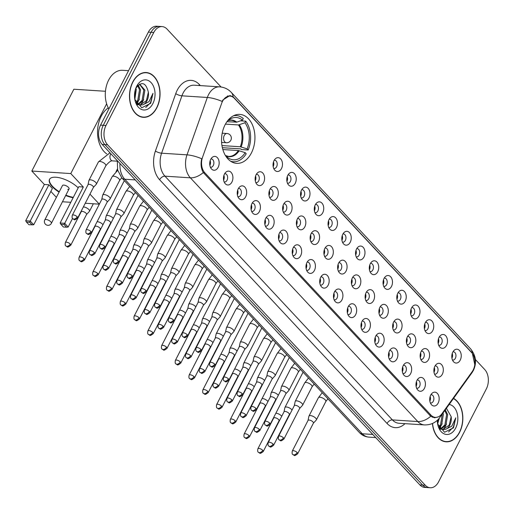 <?xml version="1.0" encoding="UTF-8"?>
<svg xmlns="http://www.w3.org/2000/svg" width="514" height="514" viewBox="0 0 514 514"><rect width="100%" height="100%" fill="white"/><g stroke="black" fill="none" stroke-linecap="round" stroke-linejoin="round"><path stroke-width="0.77" d="M225.087 124.78A24.531 16.666 93.7 0 0 222.89 149.683A24.531 16.666 93.7 0 0 236.652 163.356A24.531 16.666 93.7 0 0 251.397 152.973A24.531 16.666 93.7 0 0 253.595 128.07A24.531 16.666 93.7 0 0 239.832 114.397A24.531 16.666 93.7 0 0 225.087 124.78M231.91 182.046A6.939 4.716 -86.3 0 1 225.203 183.646A6.939 4.716 -86.3 0 1 224.464 174.066A6.939 4.716 -86.3 0 1 225.948 172.126A6.939 4.716 -86.3 0 1 231.808 173.327A6.939 4.716 -86.3 0 1 231.91 182.046M224.136 181.924A4.163 2.827 93.7 0 0 224.534 181.995A4.163 2.827 93.7 0 0 227.034 180.234A4.163 2.827 93.7 0 0 227.406 176A4.163 2.827 93.7 0 0 225.074 173.681A4.163 2.827 93.7 0 0 224.669 173.7M245.66 196.785A6.939 4.716 -86.3 0 1 238.952 198.385A6.939 4.716 -86.3 0 1 238.22 188.805A6.939 4.716 -86.3 0 1 239.697 186.865A6.939 4.716 -86.3 0 1 245.557 188.06A6.939 4.716 -86.3 0 1 245.66 196.785M237.886 196.663A4.163 2.827 93.7 0 0 238.284 196.727A4.163 2.827 93.7 0 0 240.783 194.967A4.163 2.827 93.7 0 0 241.156 190.739A4.163 2.827 93.7 0 0 238.824 188.42A4.163 2.827 93.7 0 0 238.419 188.432M259.409 211.517A6.939 4.716 -86.3 0 1 252.702 213.117A6.939 4.716 -86.3 0 1 251.969 203.538A6.939 4.716 -86.3 0 1 253.447 201.597A6.939 4.716 -86.3 0 1 259.307 202.792A6.939 4.716 -86.3 0 1 259.409 211.517M251.635 211.395A4.163 2.827 93.7 0 0 252.033 211.466A4.163 2.827 93.7 0 0 254.533 209.699A4.163 2.827 93.7 0 0 254.905 205.471A4.163 2.827 93.7 0 0 252.573 203.152A4.163 2.827 93.7 0 0 252.168 203.165M273.165 226.25A6.939 4.716 -86.3 0 1 266.451 227.85A6.939 4.716 -86.3 0 1 265.719 218.27A6.939 4.716 -86.3 0 1 267.196 216.336A6.939 4.716 -86.3 0 1 273.056 217.531A6.939 4.716 -86.3 0 1 273.165 226.25M265.385 226.134A4.163 2.827 93.7 0 0 265.783 226.199A4.163 2.827 93.7 0 0 268.282 224.438A4.163 2.827 93.7 0 0 268.655 220.21A4.163 2.827 93.7 0 0 266.323 217.885A4.163 2.827 93.7 0 0 265.918 217.904M286.915 240.989A6.939 4.716 -86.3 0 1 280.201 242.589A6.939 4.716 -86.3 0 1 279.468 233.009A6.939 4.716 -86.3 0 1 280.946 231.069A6.939 4.716 -86.3 0 1 286.806 232.264A6.939 4.716 -86.3 0 1 286.915 240.989M279.134 240.867A4.163 2.827 93.7 0 0 279.532 240.931A4.163 2.827 93.7 0 0 282.032 239.171A4.163 2.827 93.7 0 0 282.404 234.943A4.163 2.827 93.7 0 0 280.072 232.624A4.163 2.827 93.7 0 0 279.667 232.636M300.664 255.721A6.939 4.716 -86.3 0 1 293.95 257.321A6.939 4.716 -86.3 0 1 293.218 247.742A6.939 4.716 -86.3 0 1 294.695 245.801A6.939 4.716 -86.3 0 1 300.555 246.996A6.939 4.716 -86.3 0 1 300.664 255.721M292.884 255.599A4.163 2.827 93.7 0 0 293.282 255.67A4.163 2.827 93.7 0 0 295.781 253.91A4.163 2.827 93.7 0 0 296.16 249.675A4.163 2.827 93.7 0 0 293.822 247.356A4.163 2.827 93.7 0 0 293.417 247.375M314.414 270.46A6.939 4.716 -86.3 0 1 307.7 272.06A6.939 4.716 -86.3 0 1 306.967 262.481A6.939 4.716 -86.3 0 1 308.445 260.54A6.939 4.716 -86.3 0 1 314.305 261.735A6.939 4.716 -86.3 0 1 314.414 270.46M306.633 270.338A4.163 2.827 93.7 0 0 307.031 270.403A4.163 2.827 93.7 0 0 309.537 268.642A4.163 2.827 93.7 0 0 309.91 264.414A4.163 2.827 93.7 0 0 307.571 262.089A4.163 2.827 93.7 0 0 307.173 262.108M328.163 285.193A6.939 4.716 -86.3 0 1 321.449 286.793A6.939 4.716 -86.3 0 1 320.717 277.213A6.939 4.716 -86.3 0 1 322.201 275.273A6.939 4.716 -86.3 0 1 328.054 276.468A6.939 4.716 -86.3 0 1 328.163 285.193M320.383 285.071A4.163 2.827 93.7 0 0 320.781 285.142A4.163 2.827 93.7 0 0 323.287 283.375A4.163 2.827 93.7 0 0 323.659 279.147A4.163 2.827 93.7 0 0 321.321 276.828A4.163 2.827 93.7 0 0 320.922 276.84M341.913 299.925A6.939 4.716 -86.3 0 1 335.199 301.525A6.939 4.716 -86.3 0 1 334.466 291.946A6.939 4.716 -86.3 0 1 335.95 290.012A6.939 4.716 -86.3 0 1 341.804 291.207A6.939 4.716 -86.3 0 1 341.913 299.925M334.139 299.81A4.163 2.827 93.7 0 0 334.53 299.874A4.163 2.827 93.7 0 0 337.036 298.114A4.163 2.827 93.7 0 0 337.409 293.886A4.163 2.827 93.7 0 0 335.07 291.56A4.163 2.827 93.7 0 0 334.672 291.579M355.662 314.664A6.939 4.716 -86.3 0 1 348.948 316.264A6.939 4.716 -86.3 0 1 348.216 306.685A6.939 4.716 -86.3 0 1 349.7 304.744A6.939 4.716 -86.3 0 1 355.553 305.939A6.939 4.716 -86.3 0 1 355.662 314.664M347.888 314.542A4.163 2.827 93.7 0 0 348.28 314.607A4.163 2.827 93.7 0 0 350.786 312.846A4.163 2.827 93.7 0 0 351.158 308.618A4.163 2.827 93.7 0 0 348.82 306.299A4.163 2.827 93.7 0 0 348.421 306.312M369.412 329.397A6.939 4.716 -86.3 0 1 362.698 330.997A6.939 4.716 -86.3 0 1 361.965 321.417A6.939 4.716 -86.3 0 1 363.449 319.477A6.939 4.716 -86.3 0 1 369.303 320.672A6.939 4.716 -86.3 0 1 369.412 329.397M361.638 329.275A4.163 2.827 93.7 0 0 362.029 329.346A4.163 2.827 93.7 0 0 364.535 327.579A4.163 2.827 93.7 0 0 364.908 323.351A4.163 2.827 93.7 0 0 362.569 321.032A4.163 2.827 93.7 0 0 362.171 321.044M383.161 344.129A6.939 4.716 -86.3 0 1 376.447 345.736A6.939 4.716 -86.3 0 1 375.715 336.156A6.939 4.716 -86.3 0 1 377.199 334.216A6.939 4.716 -86.3 0 1 383.052 335.411A6.939 4.716 -86.3 0 1 383.161 344.129M375.387 344.014A4.163 2.827 93.7 0 0 375.779 344.078A4.163 2.827 93.7 0 0 378.285 342.318A4.163 2.827 93.7 0 0 378.657 338.09A4.163 2.827 93.7 0 0 376.319 335.764A4.163 2.827 93.7 0 0 375.92 335.783M396.911 358.868A6.939 4.716 -86.3 0 1 390.197 360.468A6.939 4.716 -86.3 0 1 389.464 350.889A6.939 4.716 -86.3 0 1 390.948 348.948A6.939 4.716 -86.3 0 1 396.802 350.143A6.939 4.716 -86.3 0 1 396.911 358.868M389.137 358.746A4.163 2.827 93.7 0 0 389.528 358.817A4.163 2.827 93.7 0 0 392.034 357.05A4.163 2.827 93.7 0 0 392.407 352.822A4.163 2.827 93.7 0 0 390.068 350.503A4.163 2.827 93.7 0 0 389.67 350.516M410.66 373.601A6.939 4.716 -86.3 0 1 403.953 375.201A6.939 4.716 -86.3 0 1 403.214 365.621A6.939 4.716 -86.3 0 1 404.698 363.681A6.939 4.716 -86.3 0 1 410.551 364.882A6.939 4.716 -86.3 0 1 410.66 373.601M402.886 373.485A4.163 2.827 93.7 0 0 403.278 373.549A4.163 2.827 93.7 0 0 405.784 371.789A4.163 2.827 93.7 0 0 406.156 367.555A4.163 2.827 93.7 0 0 403.818 365.236A4.163 2.827 93.7 0 0 403.419 365.255M424.41 388.34A6.939 4.716 -86.3 0 1 417.702 389.94A6.939 4.716 -86.3 0 1 416.963 380.36A6.939 4.716 -86.3 0 1 418.447 378.42A6.939 4.716 -86.3 0 1 424.307 379.615A6.939 4.716 -86.3 0 1 424.41 388.34M416.636 388.218A4.163 2.827 93.7 0 0 417.027 388.282A4.163 2.827 93.7 0 0 419.533 386.522A4.163 2.827 93.7 0 0 419.906 382.294A4.163 2.827 93.7 0 0 417.567 379.974A4.163 2.827 93.7 0 0 417.169 379.987M438.159 403.072A6.939 4.716 -86.3 0 1 431.452 404.672A6.939 4.716 -86.3 0 1 430.713 395.093A6.939 4.716 -86.3 0 1 432.197 393.152A6.939 4.716 -86.3 0 1 438.056 394.347A6.939 4.716 -86.3 0 1 438.159 403.072M430.385 402.95A4.163 2.827 93.7 0 0 430.777 403.021A4.163 2.827 93.7 0 0 433.283 401.254A4.163 2.827 93.7 0 0 433.655 397.026A4.163 2.827 93.7 0 0 431.317 394.707A4.163 2.827 93.7 0 0 430.918 394.72M218.161 167.313A6.939 4.716 -86.3 0 1 211.453 168.913A6.939 4.716 -86.3 0 1 210.714 159.334A6.939 4.716 -86.3 0 1 212.198 157.393A6.939 4.716 -86.3 0 1 218.058 158.588A6.939 4.716 -86.3 0 1 218.161 167.313M210.387 167.191A4.163 2.827 93.7 0 0 210.779 167.262A4.163 2.827 93.7 0 0 213.284 165.495A4.163 2.827 93.7 0 0 213.657 161.267A4.163 2.827 93.7 0 0 211.318 158.948A4.163 2.827 93.7 0 0 210.92 158.961M263.573 182.676A6.939 4.716 -86.3 0 1 256.865 184.275A6.939 4.716 -86.3 0 1 256.126 174.696A6.939 4.716 -86.3 0 1 257.61 172.755A6.939 4.716 -86.3 0 1 263.47 173.95A6.939 4.716 -86.3 0 1 263.573 182.676M255.799 182.554A4.163 2.827 93.7 0 0 256.19 182.624A4.163 2.827 93.7 0 0 258.696 180.857A4.163 2.827 93.7 0 0 259.069 176.63A4.163 2.827 93.7 0 0 256.73 174.31A4.163 2.827 93.7 0 0 256.332 174.323M277.322 197.408A6.939 4.716 -86.3 0 1 270.615 199.008A6.939 4.716 -86.3 0 1 269.876 189.428A6.939 4.716 -86.3 0 1 271.36 187.488A6.939 4.716 -86.3 0 1 277.219 188.689A6.939 4.716 -86.3 0 1 277.322 197.408M269.548 197.286A4.163 2.827 93.7 0 0 269.94 197.357A4.163 2.827 93.7 0 0 272.446 195.596A4.163 2.827 93.7 0 0 272.818 191.362A4.163 2.827 93.7 0 0 270.48 189.043A4.163 2.827 93.7 0 0 270.081 189.062M291.072 212.147A6.939 4.716 -86.3 0 1 284.364 213.747A6.939 4.716 -86.3 0 1 283.625 204.167A6.939 4.716 -86.3 0 1 285.109 202.227A6.939 4.716 -86.3 0 1 290.969 203.422A6.939 4.716 -86.3 0 1 291.072 212.147M283.298 212.025A4.163 2.827 93.7 0 0 283.696 212.089A4.163 2.827 93.7 0 0 286.195 210.329A4.163 2.827 93.7 0 0 286.568 206.101A4.163 2.827 93.7 0 0 284.236 203.782A4.163 2.827 93.7 0 0 283.831 203.795M304.821 226.88A6.939 4.716 -86.3 0 1 298.114 228.479A6.939 4.716 -86.3 0 1 297.381 218.9A6.939 4.716 -86.3 0 1 298.859 216.959A6.939 4.716 -86.3 0 1 304.718 218.154A6.939 4.716 -86.3 0 1 304.821 226.88M297.047 226.758A4.163 2.827 93.7 0 0 297.445 226.828A4.163 2.827 93.7 0 0 299.945 225.061A4.163 2.827 93.7 0 0 300.317 220.834A4.163 2.827 93.7 0 0 297.985 218.514A4.163 2.827 93.7 0 0 297.58 218.527M318.571 241.612A6.939 4.716 -86.3 0 1 311.863 243.212A6.939 4.716 -86.3 0 1 311.131 233.632A6.939 4.716 -86.3 0 1 312.608 231.698A6.939 4.716 -86.3 0 1 318.468 232.893A6.939 4.716 -86.3 0 1 318.571 241.612M310.797 241.496A4.163 2.827 93.7 0 0 311.195 241.561A4.163 2.827 93.7 0 0 313.694 239.8A4.163 2.827 93.7 0 0 314.067 235.573A4.163 2.827 93.7 0 0 311.735 233.247A4.163 2.827 93.7 0 0 311.33 233.266M332.327 256.351A6.939 4.716 -86.3 0 1 325.613 257.951A6.939 4.716 -86.3 0 1 324.88 248.371A6.939 4.716 -86.3 0 1 326.358 246.431A6.939 4.716 -86.3 0 1 332.217 247.626A6.939 4.716 -86.3 0 1 332.327 256.351M324.546 256.229A4.163 2.827 93.7 0 0 324.944 256.293A4.163 2.827 93.7 0 0 327.444 254.533A4.163 2.827 93.7 0 0 327.816 250.305A4.163 2.827 93.7 0 0 325.484 247.986A4.163 2.827 93.7 0 0 325.079 247.999M346.076 271.084A6.939 4.716 -86.3 0 1 339.362 272.683A6.939 4.716 -86.3 0 1 338.63 263.104A6.939 4.716 -86.3 0 1 340.107 261.163A6.939 4.716 -86.3 0 1 345.967 262.358A6.939 4.716 -86.3 0 1 346.076 271.084M338.296 270.962A4.163 2.827 93.7 0 0 338.694 271.032A4.163 2.827 93.7 0 0 341.193 269.272A4.163 2.827 93.7 0 0 341.566 265.038A4.163 2.827 93.7 0 0 339.234 262.718A4.163 2.827 93.7 0 0 338.829 262.731M359.826 285.823A6.939 4.716 -86.3 0 1 353.112 287.422A6.939 4.716 -86.3 0 1 352.379 277.843A6.939 4.716 -86.3 0 1 353.857 275.902A6.939 4.716 -86.3 0 1 359.716 277.097A6.939 4.716 -86.3 0 1 359.826 285.823M352.045 285.7A4.163 2.827 93.7 0 0 352.443 285.765A4.163 2.827 93.7 0 0 354.949 284.004A4.163 2.827 93.7 0 0 355.322 279.777A4.163 2.827 93.7 0 0 352.983 277.451A4.163 2.827 93.7 0 0 352.585 277.47M373.575 300.555A6.939 4.716 -86.3 0 1 366.861 302.155A6.939 4.716 -86.3 0 1 366.129 292.575A6.939 4.716 -86.3 0 1 367.606 290.635A6.939 4.716 -86.3 0 1 373.466 291.83A6.939 4.716 -86.3 0 1 373.575 300.555M365.795 300.433A4.163 2.827 93.7 0 0 366.193 300.504A4.163 2.827 93.7 0 0 368.699 298.737A4.163 2.827 93.7 0 0 369.071 294.509A4.163 2.827 93.7 0 0 366.733 292.19A4.163 2.827 93.7 0 0 366.334 292.203M387.325 315.288A6.939 4.716 -86.3 0 1 380.611 316.887A6.939 4.716 -86.3 0 1 379.878 307.308A6.939 4.716 -86.3 0 1 381.362 305.374A6.939 4.716 -86.3 0 1 387.215 306.569A6.939 4.716 -86.3 0 1 387.325 315.288M379.544 315.172A4.163 2.827 93.7 0 0 379.942 315.236A4.163 2.827 93.7 0 0 382.448 313.476A4.163 2.827 93.7 0 0 382.821 309.248A4.163 2.827 93.7 0 0 380.482 306.922A4.163 2.827 93.7 0 0 380.084 306.942M401.074 330.027A6.939 4.716 -86.3 0 1 394.36 331.626A6.939 4.716 -86.3 0 1 393.628 322.047A6.939 4.716 -86.3 0 1 395.112 320.106A6.939 4.716 -86.3 0 1 400.965 321.301A6.939 4.716 -86.3 0 1 401.074 330.027M393.3 329.904A4.163 2.827 93.7 0 0 393.692 329.969A4.163 2.827 93.7 0 0 396.198 328.208A4.163 2.827 93.7 0 0 396.57 323.981A4.163 2.827 93.7 0 0 394.232 321.661A4.163 2.827 93.7 0 0 393.833 321.674M414.824 344.759A6.939 4.716 -86.3 0 1 408.11 346.359A6.939 4.716 -86.3 0 1 407.377 336.779A6.939 4.716 -86.3 0 1 408.861 334.839A6.939 4.716 -86.3 0 1 414.714 336.034A6.939 4.716 -86.3 0 1 414.824 344.759M407.049 344.637A4.163 2.827 93.7 0 0 407.441 344.708A4.163 2.827 93.7 0 0 409.947 342.941A4.163 2.827 93.7 0 0 410.32 338.713A4.163 2.827 93.7 0 0 407.981 336.394A4.163 2.827 93.7 0 0 407.583 336.407M428.573 359.492A6.939 4.716 -86.3 0 1 421.859 361.098A6.939 4.716 -86.3 0 1 421.127 351.518A6.939 4.716 -86.3 0 1 422.611 349.578A6.939 4.716 -86.3 0 1 428.464 350.773A6.939 4.716 -86.3 0 1 428.573 359.492M420.799 359.376A4.163 2.827 93.7 0 0 421.191 359.44A4.163 2.827 93.7 0 0 423.697 357.68A4.163 2.827 93.7 0 0 424.069 353.452A4.163 2.827 93.7 0 0 421.731 351.126A4.163 2.827 93.7 0 0 421.332 351.146M442.323 374.231A6.939 4.716 -86.3 0 1 435.609 375.83A6.939 4.716 -86.3 0 1 434.876 366.251A6.939 4.716 -86.3 0 1 436.36 364.31A6.939 4.716 -86.3 0 1 442.213 365.505A6.939 4.716 -86.3 0 1 442.323 374.231M434.548 374.108A4.163 2.827 93.7 0 0 434.94 374.179A4.163 2.827 93.7 0 0 437.446 372.412A4.163 2.827 93.7 0 0 437.819 368.185A4.163 2.827 93.7 0 0 435.48 365.865A4.163 2.827 93.7 0 0 435.082 365.878M281.486 168.566A6.939 4.716 -86.3 0 1 274.772 170.166A6.939 4.716 -86.3 0 1 274.039 160.586A6.939 4.716 -86.3 0 1 275.523 158.646A6.939 4.716 -86.3 0 1 281.376 159.841A6.939 4.716 -86.3 0 1 281.486 168.566M273.711 168.444A4.163 2.827 93.7 0 0 274.103 168.515A4.163 2.827 93.7 0 0 276.609 166.748A4.163 2.827 93.7 0 0 276.982 162.52A4.163 2.827 93.7 0 0 274.643 160.201A4.163 2.827 93.7 0 0 274.245 160.214M295.235 183.299A6.939 4.716 -86.3 0 1 288.521 184.905A6.939 4.716 -86.3 0 1 287.789 175.325A6.939 4.716 -86.3 0 1 289.273 173.385A6.939 4.716 -86.3 0 1 295.126 174.58A6.939 4.716 -86.3 0 1 295.235 183.299M287.461 183.183A4.163 2.827 93.7 0 0 287.853 183.247A4.163 2.827 93.7 0 0 290.359 181.487A4.163 2.827 93.7 0 0 290.731 177.259A4.163 2.827 93.7 0 0 288.393 174.933A4.163 2.827 93.7 0 0 287.994 174.953M308.985 198.038A6.939 4.716 -86.3 0 1 302.277 199.638A6.939 4.716 -86.3 0 1 301.538 190.058A6.939 4.716 -86.3 0 1 303.022 188.118A6.939 4.716 -86.3 0 1 308.882 189.313A6.939 4.716 -86.3 0 1 308.985 198.038M301.21 197.916A4.163 2.827 93.7 0 0 301.602 197.986A4.163 2.827 93.7 0 0 304.108 196.219A4.163 2.827 93.7 0 0 304.481 191.992A4.163 2.827 93.7 0 0 302.142 189.672A4.163 2.827 93.7 0 0 301.744 189.685M322.734 212.77A6.939 4.716 -86.3 0 1 316.026 214.37A6.939 4.716 -86.3 0 1 315.288 204.79A6.939 4.716 -86.3 0 1 316.772 202.85A6.939 4.716 -86.3 0 1 322.631 204.052A6.939 4.716 -86.3 0 1 322.734 212.77M314.96 212.648A4.163 2.827 93.7 0 0 315.352 212.719A4.163 2.827 93.7 0 0 317.858 210.958A4.163 2.827 93.7 0 0 318.23 206.724A4.163 2.827 93.7 0 0 315.892 204.405A4.163 2.827 93.7 0 0 315.493 204.424M336.484 227.509A6.939 4.716 -86.3 0 1 329.776 229.109A6.939 4.716 -86.3 0 1 329.037 219.529A6.939 4.716 -86.3 0 1 330.521 217.589A6.939 4.716 -86.3 0 1 336.381 218.784A6.939 4.716 -86.3 0 1 336.484 227.509M328.709 227.387A4.163 2.827 93.7 0 0 329.101 227.451A4.163 2.827 93.7 0 0 331.607 225.691A4.163 2.827 93.7 0 0 331.98 221.463A4.163 2.827 93.7 0 0 329.641 219.144A4.163 2.827 93.7 0 0 329.243 219.157M350.233 242.242A6.939 4.716 -86.3 0 1 343.525 243.842A6.939 4.716 -86.3 0 1 342.793 234.262A6.939 4.716 -86.3 0 1 344.271 232.322A6.939 4.716 -86.3 0 1 350.13 233.517A6.939 4.716 -86.3 0 1 350.233 242.242M342.459 242.12A4.163 2.827 93.7 0 0 342.857 242.19A4.163 2.827 93.7 0 0 345.357 240.423A4.163 2.827 93.7 0 0 345.729 236.196A4.163 2.827 93.7 0 0 343.397 233.876A4.163 2.827 93.7 0 0 342.992 233.889M363.983 256.974A6.939 4.716 -86.3 0 1 357.275 258.574A6.939 4.716 -86.3 0 1 356.543 248.994A6.939 4.716 -86.3 0 1 358.02 247.061A6.939 4.716 -86.3 0 1 363.88 248.256A6.939 4.716 -86.3 0 1 363.983 256.974M356.208 256.859A4.163 2.827 93.7 0 0 356.607 256.923A4.163 2.827 93.7 0 0 359.106 255.162A4.163 2.827 93.7 0 0 359.479 250.935A4.163 2.827 93.7 0 0 357.146 248.609A4.163 2.827 93.7 0 0 356.742 248.628M377.739 271.713A6.939 4.716 -86.3 0 1 371.024 273.313A6.939 4.716 -86.3 0 1 370.292 263.733A6.939 4.716 -86.3 0 1 371.77 261.793A6.939 4.716 -86.3 0 1 377.629 262.988A6.939 4.716 -86.3 0 1 377.739 271.713M369.958 271.591A4.163 2.827 93.7 0 0 370.356 271.655A4.163 2.827 93.7 0 0 372.856 269.895A4.163 2.827 93.7 0 0 373.228 265.667A4.163 2.827 93.7 0 0 370.896 263.348A4.163 2.827 93.7 0 0 370.491 263.361M391.488 286.446A6.939 4.716 -86.3 0 1 384.774 288.046A6.939 4.716 -86.3 0 1 384.042 278.466A6.939 4.716 -86.3 0 1 385.519 276.526A6.939 4.716 -86.3 0 1 391.379 277.721A6.939 4.716 -86.3 0 1 391.488 286.446M383.707 286.324A4.163 2.827 93.7 0 0 384.106 286.394A4.163 2.827 93.7 0 0 386.605 284.634A4.163 2.827 93.7 0 0 386.978 280.4A4.163 2.827 93.7 0 0 384.645 278.08A4.163 2.827 93.7 0 0 384.241 278.093M405.238 301.185A6.939 4.716 -86.3 0 1 398.523 302.785A6.939 4.716 -86.3 0 1 397.791 293.205A6.939 4.716 -86.3 0 1 399.269 291.265A6.939 4.716 -86.3 0 1 405.128 292.46A6.939 4.716 -86.3 0 1 405.238 301.185M397.457 301.063A4.163 2.827 93.7 0 0 397.855 301.127A4.163 2.827 93.7 0 0 400.355 299.366A4.163 2.827 93.7 0 0 400.734 295.139A4.163 2.827 93.7 0 0 398.395 292.813A4.163 2.827 93.7 0 0 397.99 292.832M418.987 315.917A6.939 4.716 -86.3 0 1 412.273 317.517A6.939 4.716 -86.3 0 1 411.541 307.937A6.939 4.716 -86.3 0 1 413.018 305.997A6.939 4.716 -86.3 0 1 418.878 307.192A6.939 4.716 -86.3 0 1 418.987 315.917M411.206 315.795A4.163 2.827 93.7 0 0 411.605 315.866A4.163 2.827 93.7 0 0 414.111 314.099A4.163 2.827 93.7 0 0 414.483 309.871A4.163 2.827 93.7 0 0 412.144 307.552A4.163 2.827 93.7 0 0 411.746 307.565M432.737 330.65A6.939 4.716 -86.3 0 1 426.022 332.25A6.939 4.716 -86.3 0 1 425.29 322.67A6.939 4.716 -86.3 0 1 426.774 320.73A6.939 4.716 -86.3 0 1 432.627 321.931A6.939 4.716 -86.3 0 1 432.737 330.65M424.956 330.534A4.163 2.827 93.7 0 0 425.354 330.598A4.163 2.827 93.7 0 0 427.86 328.838A4.163 2.827 93.7 0 0 428.233 324.604A4.163 2.827 93.7 0 0 425.894 322.284A4.163 2.827 93.7 0 0 425.496 322.304M446.486 345.389A6.939 4.716 -86.3 0 1 439.772 346.989A6.939 4.716 -86.3 0 1 439.04 337.409A6.939 4.716 -86.3 0 1 440.524 335.469A6.939 4.716 -86.3 0 1 446.377 336.664A6.939 4.716 -86.3 0 1 446.486 345.389M438.712 345.267A4.163 2.827 93.7 0 0 439.104 345.331A4.163 2.827 93.7 0 0 441.61 343.57A4.163 2.827 93.7 0 0 441.982 339.343A4.163 2.827 93.7 0 0 439.643 337.023A4.163 2.827 93.7 0 0 439.245 337.036M460.236 360.121A6.939 4.716 -86.3 0 1 453.521 361.721A6.939 4.716 -86.3 0 1 452.789 352.141A6.939 4.716 -86.3 0 1 454.273 350.201A6.939 4.716 -86.3 0 1 460.126 351.396A6.939 4.716 -86.3 0 1 460.236 360.121M452.461 359.999A4.163 2.827 93.7 0 0 452.853 360.07A4.163 2.827 93.7 0 0 455.359 358.303A4.163 2.827 93.7 0 0 455.732 354.075A4.163 2.827 93.7 0 0 453.393 351.756A4.163 2.827 93.7 0 0 452.995 351.769M223.905 175.447A4.163 2.827 -86.3 0 1 223.648 180.009A4.163 2.827 -86.3 0 1 223.603 180.093M237.654 190.186A4.163 2.827 -86.3 0 1 237.397 194.748A4.163 2.827 -86.3 0 1 237.352 194.825M251.404 204.919A4.163 2.827 -86.3 0 1 251.147 209.481A4.163 2.827 -86.3 0 1 251.102 209.564M265.153 219.651A4.163 2.827 -86.3 0 1 264.896 224.22A4.163 2.827 -86.3 0 1 264.851 224.297M278.903 234.39A4.163 2.827 -86.3 0 1 278.646 238.952A4.163 2.827 -86.3 0 1 278.607 239.029M292.652 249.123A4.163 2.827 -86.3 0 1 292.395 253.685A4.163 2.827 -86.3 0 1 292.357 253.768M306.408 263.855A4.163 2.827 -86.3 0 1 306.145 268.424A4.163 2.827 -86.3 0 1 306.106 268.501M320.158 278.594A4.163 2.827 -86.3 0 1 319.894 283.156A4.163 2.827 -86.3 0 1 319.856 283.24M333.907 293.327A4.163 2.827 -86.3 0 1 333.644 297.889A4.163 2.827 -86.3 0 1 333.605 297.972M347.657 308.066A4.163 2.827 -86.3 0 1 347.393 312.628A4.163 2.827 -86.3 0 1 347.355 312.705M361.406 322.798A4.163 2.827 -86.3 0 1 361.143 327.36A4.163 2.827 -86.3 0 1 361.104 327.444M375.156 337.531A4.163 2.827 -86.3 0 1 374.892 342.099A4.163 2.827 -86.3 0 1 374.854 342.176M388.905 352.27A4.163 2.827 -86.3 0 1 388.648 356.832A4.163 2.827 -86.3 0 1 388.603 356.909M402.655 367.002A4.163 2.827 -86.3 0 1 402.398 371.564A4.163 2.827 -86.3 0 1 402.353 371.648M416.404 381.741A4.163 2.827 -86.3 0 1 416.147 386.303A4.163 2.827 -86.3 0 1 416.102 386.38M430.154 396.474A4.163 2.827 -86.3 0 1 429.897 401.036A4.163 2.827 -86.3 0 1 429.852 401.119M210.155 160.715A4.163 2.827 -86.3 0 1 209.898 165.277A4.163 2.827 -86.3 0 1 209.853 165.354M255.567 176.077A4.163 2.827 -86.3 0 1 255.31 180.639A4.163 2.827 -86.3 0 1 255.265 180.716M269.317 190.81A4.163 2.827 -86.3 0 1 269.06 195.371A4.163 2.827 -86.3 0 1 269.015 195.455M283.066 205.549A4.163 2.827 -86.3 0 1 282.809 210.11A4.163 2.827 -86.3 0 1 282.764 210.187M296.816 220.281A4.163 2.827 -86.3 0 1 296.559 224.843A4.163 2.827 -86.3 0 1 296.514 224.926M310.565 235.014A4.163 2.827 -86.3 0 1 310.308 239.582A4.163 2.827 -86.3 0 1 310.263 239.659M324.315 249.753A4.163 2.827 -86.3 0 1 324.058 254.314A4.163 2.827 -86.3 0 1 324.013 254.391M338.064 264.485A4.163 2.827 -86.3 0 1 337.807 269.047A4.163 2.827 -86.3 0 1 337.769 269.13M351.814 279.218A4.163 2.827 -86.3 0 1 351.557 283.786A4.163 2.827 -86.3 0 1 351.518 283.863M365.57 293.957A4.163 2.827 -86.3 0 1 365.306 298.518A4.163 2.827 -86.3 0 1 365.268 298.595M379.319 308.689A4.163 2.827 -86.3 0 1 379.056 313.251A4.163 2.827 -86.3 0 1 379.017 313.334M393.069 323.428A4.163 2.827 -86.3 0 1 392.805 327.99A4.163 2.827 -86.3 0 1 392.767 328.067M406.818 338.161A4.163 2.827 -86.3 0 1 406.555 342.722A4.163 2.827 -86.3 0 1 406.516 342.806M420.568 352.893A4.163 2.827 -86.3 0 1 420.304 357.461A4.163 2.827 -86.3 0 1 420.266 357.538M434.317 367.632A4.163 2.827 -86.3 0 1 434.054 372.194A4.163 2.827 -86.3 0 1 434.015 372.271M273.48 161.968A4.163 2.827 -86.3 0 1 273.223 166.53A4.163 2.827 -86.3 0 1 273.178 166.613M287.23 176.7A4.163 2.827 -86.3 0 1 286.973 181.269A4.163 2.827 -86.3 0 1 286.928 181.346M300.979 191.439A4.163 2.827 -86.3 0 1 300.722 196.001A4.163 2.827 -86.3 0 1 300.677 196.078M314.729 206.172A4.163 2.827 -86.3 0 1 314.472 210.734A4.163 2.827 -86.3 0 1 314.427 210.817M328.478 220.911A4.163 2.827 -86.3 0 1 328.221 225.473A4.163 2.827 -86.3 0 1 328.176 225.55M342.228 235.643A4.163 2.827 -86.3 0 1 341.971 240.205A4.163 2.827 -86.3 0 1 341.926 240.289M355.977 250.376A4.163 2.827 -86.3 0 1 355.72 254.944A4.163 2.827 -86.3 0 1 355.675 255.021M369.727 265.115A4.163 2.827 -86.3 0 1 369.47 269.677A4.163 2.827 -86.3 0 1 369.425 269.754M383.476 279.847A4.163 2.827 -86.3 0 1 383.219 284.409A4.163 2.827 -86.3 0 1 383.174 284.493M397.226 294.58A4.163 2.827 -86.3 0 1 396.969 299.148A4.163 2.827 -86.3 0 1 396.93 299.225M410.982 309.319A4.163 2.827 -86.3 0 1 410.718 313.881A4.163 2.827 -86.3 0 1 410.68 313.958M424.731 324.051A4.163 2.827 -86.3 0 1 424.468 328.613A4.163 2.827 -86.3 0 1 424.429 328.697M438.481 338.79A4.163 2.827 -86.3 0 1 438.217 343.352A4.163 2.827 -86.3 0 1 438.179 343.429M452.23 353.523A4.163 2.827 -86.3 0 1 451.967 358.085A4.163 2.827 -86.3 0 1 451.928 358.168M221.669 103.282A12.497 8.487 -86.3 0 1 222.478 101.399A12.497 8.487 -86.3 0 1 229.989 96.112A12.497 8.487 -86.3 0 1 234.423 98.373L471.698 352.649A12.497 8.487 -86.3 0 1 472.141 371.699L441.905 413.764A12.497 8.487 -86.3 0 1 435.409 417.387A12.497 8.487 -86.3 0 1 430.97 415.126L204.81 172.762A12.497 8.487 -86.3 0 1 202.548 157.258L221.669 103.282M132.734 82.034A22.443 15.253 93.7 0 0 130.723 104.824A22.443 15.253 93.7 0 0 143.316 117.327A22.443 15.253 93.7 0 0 156.809 107.831A22.443 15.253 93.7 0 0 158.82 85.041A22.443 15.253 93.7 0 0 146.227 72.532A22.443 15.253 93.7 0 0 132.734 82.034M141.967 117.153A22.443 15.253 93.7 0 0 142.802 117.063M432.415 423.504A22.443 15.253 93.7 0 0 446.113 441.822A22.443 15.253 93.7 0 0 459.606 432.319A22.443 15.253 93.7 0 0 453.554 398.369M444.764 441.642A22.443 15.253 93.7 0 0 445.599 441.552M438.352 416.822L434.6 417.786L430.738 416.269A16.197 10.01 137 0 1 417.805 421.557L190.36 177.818A18.51 12.58 -86.3 0 1 187.006 154.849L207.335 97.474A16.197 4.568 19.5 0 1 222.08 101.406L222.973 99.902L229.983 95.527L233.08 96.818L234.063 97.763L471.332 352.039L472.334 353.221L474.795 364.683M221.084 87.007L167.056 29.105A13.884 9.432 93.7 0 0 162.122 26.593L156.706 26.24A13.884 9.432 93.7 0 0 148.36 32.119L100.558 125.127A13.884 9.432 93.7 0 0 102.177 144.447L419.861 484.895L422.572 485.075A13.884 9.432 93.7 0 0 427.5 487.58A13.884 9.432 93.7 0 1 422.572 485.075L104.888 144.62L422.572 485.075L425.284 485.248A13.884 9.432 93.7 0 0 430.212 487.76A13.884 9.432 93.7 0 0 438.558 481.881L486.36 388.873A13.884 9.432 93.7 0 0 484.741 369.553L475.379 359.517M100.558 125.127L103.269 125.3A13.884 9.432 93.7 0 0 104.888 144.62A13.884 9.432 93.7 0 1 103.269 125.3L151.071 32.292L103.269 125.3L105.98 125.48A13.884 9.432 93.7 0 0 107.593 144.8L425.284 485.248M159.417 26.42A13.884 9.432 93.7 0 0 151.071 32.292A13.884 9.432 93.7 0 1 159.417 26.42M430.738 416.269L203.3 172.537C201.025 168.663 200.492 164.069 201.7 158.755A16.197 4.568 19.5 0 0 187.006 154.849L161.595 153.198A18.51 12.58 93.7 0 0 164.949 176.173L392.388 419.906A18.51 12.58 93.7 0 0 398.967 423.26L424.378 424.911A18.51 12.58 -86.3 0 1 417.805 421.557L392.388 419.906A4.626 2.859 -43 0 0 387.061 423.472L159.616 179.733A23.136 15.722 -86.3 0 1 155.421 151.013L175.749 93.638A23.136 15.722 -86.3 0 1 199.374 84.553L200.351 85.6M162.122 26.593A13.884 9.432 93.7 0 0 153.782 32.466L105.98 125.48M145.68 72.731A22.443 15.253 93.7 0 0 144.864 72.532M419.861 484.895A13.884 9.432 93.7 0 0 424.789 487.407L430.212 487.76M156.686 107.696A22.211 15.092 93.7 0 0 158.672 85.144A22.211 15.092 93.7 0 0 146.207 72.763A22.211 15.092 93.7 0 0 132.856 82.163A22.211 15.092 93.7 0 0 130.871 104.721A22.211 15.092 93.7 0 0 143.335 117.096A22.211 15.092 93.7 0 0 156.686 107.696M128.532 70.688L122.55 70.302A23.136 15.722 93.7 0 0 108.64 80.094A23.136 15.722 93.7 0 0 108.872 108.949M138.182 85.125L140.585 89.834L138.87 100.198L136.313 103.134M137.656 85.645L139.506 89.764L137.791 100.127L135.902 102.504M139.615 84.116L144.89 90.117L143.168 100.474L138.375 104.586M137.829 104.734L137.354 104.817M139.467 84.193L143.811 90.046L142.095 100.403L137.855 104.316M134.822 99.44L141.761 107.76L150.686 103.327L152.986 93.349L148.97 101.695L142.86 104.805A10.46 7.106 93.7 0 0 146.991 100.725A10.46 7.106 93.7 0 0 148.373 92.192L146.4 100.686L139.962 105.074M142.86 104.805L140.149 105.1L136.133 102.948M140.502 105.132L137.02 104.381M135.914 88.228L136.281 89.558L134.822 99.453M135.278 89.873L134.572 97.538M136.679 86.262A15.086 10.248 93.7 0 0 135.67 88.633A15.086 10.248 93.7 0 0 134.931 99.999A15.086 10.248 93.7 0 0 142.866 109.861A15.086 10.248 93.7 0 0 152.864 103.603A15.086 10.248 93.7 0 0 151.103 82.606A15.086 10.248 93.7 0 0 136.679 86.262M148.373 92.192C145.847 82.452 141.735 81.051 136.037 87.99M152.986 93.349L150.525 102.671L145.758 107.49M143.669 99.543L142.455 102.145L140.251 105.062M139.365 99.266L136.93 103.68M135.066 98.984L134.848 99.543M432.563 423.433A22.211 15.092 93.7 0 0 446.126 441.59A22.211 15.092 93.7 0 0 459.477 432.19A22.211 15.092 93.7 0 0 453.425 398.549M443.023 413.018L443.376 414.323L441.661 424.686L439.11 427.622M442.265 414.078L440.588 424.615L438.699 426.993M445.272 409.889L447.681 414.605L445.966 424.962L441.173 429.074M440.62 429.222L440.151 429.306M444.828 410.506L446.608 414.535L444.893 424.892L440.652 428.804M437.62 423.928L444.559 432.248L453.483 427.821L455.783 417.837L451.767 426.183L445.657 429.299A10.46 7.106 93.7 0 0 449.789 425.213A10.46 7.106 93.7 0 0 451.17 416.681L449.197 425.174L442.76 429.563M445.657 429.299L442.946 429.588L438.93 427.442M443.293 429.627L439.817 428.869M439.316 418.152L437.62 423.941M438.024 419.617L437.369 422.026M437.292 420.33A15.086 10.248 93.7 0 0 437.729 424.487A15.086 10.248 93.7 0 0 445.664 434.356A15.086 10.248 93.7 0 0 455.661 428.091A15.086 10.248 93.7 0 0 449.191 404.441M451.17 416.681L446.422 408.289M455.783 417.837L453.322 427.16L448.549 431.978M446.467 424.031L445.252 426.633L443.049 429.55M442.162 423.754L439.727 428.175M437.857 423.472L437.645 424.031M226.957 157.766L227.246 157.2A21.196 14.398 93.7 0 0 227.413 157.329A21.196 14.398 93.7 0 0 245.184 152.658L238.361 150.551L222.851 149.548M238.168 121.664L238.586 121.516M240.468 120.835L245.763 121.175A23.136 15.722 93.7 0 1 248.172 149.998L241.394 149.555L240.77 148.887L222.369 147.698M108.281 107.876A25.456 17.296 93.7 0 0 101.213 116.241A25.456 17.296 93.7 0 0 106.745 153.911M230.587 161.197A23.136 15.722 93.7 0 0 233.356 161.749A23.136 15.722 93.7 0 0 246.232 153.776L245.184 152.658M248.172 149.998L247.125 148.874A21.196 14.398 93.7 0 0 244.94 122.775L245.763 121.175M244.94 122.775L238.477 124.953L225.447 124.105M221.958 145.578L240.301 146.773L247.125 148.874M225.665 155.922L227.246 157.2M226.944 121.702L236.806 122.159L242.46 120.115L243.283 118.516A23.136 15.722 93.7 0 0 236.35 115.566A23.136 15.722 93.7 0 0 233.536 115.753M242.46 120.115A21.196 14.398 93.7 0 0 229.886 119.177A21.196 14.398 93.7 0 0 227.31 121.195M73.123 197.723A18.048 7.132 27.2 0 1 65.676 195.506M59.091 192.12A18.048 7.132 27.2 0 1 52.357 186.743A18.048 7.132 27.2 0 1 49.524 179.354A18.048 7.132 27.2 0 1 61.596 178.319A18.048 7.132 27.2 0 1 78.199 187.848M44.352 184.475L48.894 184.77L52.37 188.49L33.718 224.791L28.97 224.766L26.484 222.106L25.7 220.769L44.352 184.475L31.823 171.04L73.868 89.224L105.454 91.274M56.392 197.376L50.854 191.439M62.457 201.764L70.765 202.304M85.253 203.248L99.33 204.161L89.95 194.106M31.823 171.04L70.791 173.571L83.319 187.006L78.783 186.71L60.125 223.005L64.668 223.301L68.144 227.027L72.551 218.444M117.398 169.003L116.023 171.682M107.085 202.22A3.007 1.189 -152.8 0 0 107.163 202.111A3.007 1.189 -152.8 0 0 106.687 200.878A3.007 1.189 -152.8 0 0 102.871 199.008A3.007 1.189 -152.8 0 0 101.811 199.361L99.33 204.161M70.791 173.571L106.642 103.815M25.7 220.769L30.242 221.065L48.894 184.77M26.484 222.106L29.671 222.311L30.242 221.065L33.718 224.791M32.151 224.971L29.671 222.311M83.319 187.006L64.096 224.547L66.582 227.207L68.144 227.027M66.582 227.207L63.395 226.995L60.915 224.335L64.096 224.547M60.125 223.005L60.915 224.335M67.758 189.351A3.701 1.465 -152.8 0 0 69.062 188.914A3.701 1.465 -152.8 0 0 67.585 186.621A3.701 1.465 -152.8 0 0 63.781 185.098A3.701 1.465 -152.8 0 0 62.477 185.528L44.795 219.934A3.701 1.465 27.2 0 1 46.099 219.504A3.701 1.465 27.2 0 1 50.796 221.804A3.701 1.465 27.2 0 1 51.381 223.32L69.062 188.914M73.316 197.344A18.048 7.132 27.2 0 1 65.869 195.127M59.283 191.741A18.048 7.132 27.2 0 1 49.627 179.168M86.513 214.556L89.41 211.395A4.163 1.645 -152.8 0 0 89.513 211.248A4.163 1.645 -152.8 0 0 88.858 209.539A4.163 1.645 -152.8 0 0 83.576 206.949A4.163 1.645 -152.8 0 0 83.358 206.943M86.468 214.601A3.007 1.189 -152.8 0 0 86.538 214.499A3.007 1.189 -152.8 0 0 86.069 213.265A3.007 1.189 -152.8 0 0 82.253 211.395A3.007 1.189 -152.8 0 0 81.193 211.749A3.007 1.189 -152.8 0 0 81.148 211.871M102.973 224.721A4.163 1.645 -152.8 0 0 102.607 224.277A4.163 1.645 -152.8 0 0 97.326 221.682A4.163 1.645 -152.8 0 0 97.107 221.675M100.217 229.34A3.007 1.189 -152.8 0 0 100.288 229.231A3.007 1.189 -152.8 0 0 99.819 228.004A3.007 1.189 -152.8 0 0 96.002 226.128A3.007 1.189 -152.8 0 0 94.942 226.481A3.007 1.189 -152.8 0 0 94.897 226.603M116.723 239.453A4.163 1.645 -152.8 0 0 116.357 239.01A4.163 1.645 -152.8 0 0 111.075 236.421A4.163 1.645 -152.8 0 0 110.857 236.408M113.967 244.073A3.007 1.189 -152.8 0 0 114.037 243.97A3.007 1.189 -152.8 0 0 113.568 242.736A3.007 1.189 -152.8 0 0 109.752 240.867A3.007 1.189 -152.8 0 0 108.692 241.22A3.007 1.189 -152.8 0 0 108.647 241.342M130.472 254.192A4.163 1.645 -152.8 0 0 130.106 253.743A4.163 1.645 -152.8 0 0 124.825 251.153A4.163 1.645 -152.8 0 0 124.606 251.147M127.716 258.812A3.007 1.189 -152.8 0 0 127.793 258.703A3.007 1.189 -152.8 0 0 127.318 257.469A3.007 1.189 -152.8 0 0 123.501 255.599A3.007 1.189 -152.8 0 0 122.441 255.953A3.007 1.189 -152.8 0 0 122.396 256.075M144.222 268.925A4.163 1.645 -152.8 0 0 143.856 268.481A4.163 1.645 -152.8 0 0 138.574 265.892A4.163 1.645 -152.8 0 0 138.356 265.879M141.466 273.544A3.007 1.189 -152.8 0 0 141.543 273.442A3.007 1.189 -152.8 0 0 141.067 272.208A3.007 1.189 -152.8 0 0 137.251 270.332A3.007 1.189 -152.8 0 0 136.191 270.692A3.007 1.189 -152.8 0 0 136.146 270.807M157.971 283.664A4.163 1.645 -152.8 0 0 157.605 283.214A4.163 1.645 -152.8 0 0 152.324 280.625A4.163 1.645 -152.8 0 0 152.105 280.618M155.215 288.277A3.007 1.189 -152.8 0 0 155.292 288.174A3.007 1.189 -152.8 0 0 154.817 286.94A3.007 1.189 -152.8 0 0 151 285.071A3.007 1.189 -152.8 0 0 149.94 285.424A3.007 1.189 -152.8 0 0 149.895 285.546M171.721 298.396A4.163 1.645 -152.8 0 0 171.355 297.953A4.163 1.645 -152.8 0 0 166.073 295.357A4.163 1.645 -152.8 0 0 165.855 295.351M168.965 303.016A3.007 1.189 -152.8 0 0 169.042 302.907A3.007 1.189 -152.8 0 0 168.566 301.679A3.007 1.189 -152.8 0 0 164.75 299.803A3.007 1.189 -152.8 0 0 163.69 300.157A3.007 1.189 -152.8 0 0 163.645 300.279M185.47 313.129A4.163 1.645 -152.8 0 0 185.104 312.685A4.163 1.645 -152.8 0 0 179.823 310.096A4.163 1.645 -152.8 0 0 179.604 310.083M182.714 317.748A3.007 1.189 -152.8 0 0 182.791 317.646A3.007 1.189 -152.8 0 0 182.316 316.412A3.007 1.189 -152.8 0 0 178.499 314.542A3.007 1.189 -152.8 0 0 177.439 314.896A3.007 1.189 -152.8 0 0 177.394 315.018M199.22 327.868A4.163 1.645 -152.8 0 0 198.86 327.418A4.163 1.645 -152.8 0 0 193.572 324.829A4.163 1.645 -152.8 0 0 193.354 324.822M196.464 332.487A3.007 1.189 -152.8 0 0 196.541 332.378A3.007 1.189 -152.8 0 0 196.065 331.144A3.007 1.189 -152.8 0 0 192.249 329.275A3.007 1.189 -152.8 0 0 191.189 329.628A3.007 1.189 -152.8 0 0 191.144 329.75M212.969 342.6A4.163 1.645 -152.8 0 0 212.61 342.157A4.163 1.645 -152.8 0 0 207.322 339.561A4.163 1.645 -152.8 0 0 207.103 339.555M210.213 347.22A3.007 1.189 -152.8 0 0 210.29 347.111A3.007 1.189 -152.8 0 0 209.815 345.883A3.007 1.189 -152.8 0 0 205.998 344.007A3.007 1.189 -152.8 0 0 204.938 344.361A3.007 1.189 -152.8 0 0 204.893 344.483M226.719 357.333A4.163 1.645 -152.8 0 0 226.359 356.889A4.163 1.645 -152.8 0 0 221.071 354.3A4.163 1.645 -152.8 0 0 220.853 354.294M223.963 361.952A3.007 1.189 -152.8 0 0 224.04 361.85A3.007 1.189 -152.8 0 0 223.564 360.616A3.007 1.189 -152.8 0 0 219.748 358.746A3.007 1.189 -152.8 0 0 218.688 359.1A3.007 1.189 -152.8 0 0 218.643 359.222M240.468 372.072A4.163 1.645 -152.8 0 0 240.109 371.628A4.163 1.645 -152.8 0 0 234.821 369.033A4.163 1.645 -152.8 0 0 234.602 369.026M237.719 376.691A3.007 1.189 -152.8 0 0 237.789 376.582A3.007 1.189 -152.8 0 0 237.314 375.355A3.007 1.189 -152.8 0 0 233.504 373.479A3.007 1.189 -152.8 0 0 232.437 373.832A3.007 1.189 -152.8 0 0 232.399 373.954M254.224 386.804A4.163 1.645 -152.8 0 0 253.858 386.361A4.163 1.645 -152.8 0 0 248.57 383.772A4.163 1.645 -152.8 0 0 248.352 383.759M251.468 391.424A3.007 1.189 -152.8 0 0 251.539 391.321A3.007 1.189 -152.8 0 0 251.07 390.087A3.007 1.189 -152.8 0 0 247.253 388.218A3.007 1.189 -152.8 0 0 246.187 388.571A3.007 1.189 -152.8 0 0 246.148 388.693M267.974 401.543A4.163 1.645 -152.8 0 0 267.608 401.093A4.163 1.645 -152.8 0 0 262.326 398.504A4.163 1.645 -152.8 0 0 262.101 398.498M265.218 406.163A3.007 1.189 -152.8 0 0 265.288 406.054A3.007 1.189 -152.8 0 0 264.819 404.82A3.007 1.189 -152.8 0 0 261.003 402.95A3.007 1.189 -152.8 0 0 259.936 403.304A3.007 1.189 -152.8 0 0 259.898 403.426M281.723 416.276A4.163 1.645 -152.8 0 0 281.357 415.832A4.163 1.645 -152.8 0 0 276.076 413.237A4.163 1.645 -152.8 0 0 275.851 413.23M278.967 420.895A3.007 1.189 -152.8 0 0 279.038 420.786A3.007 1.189 -152.8 0 0 278.569 419.559A3.007 1.189 -152.8 0 0 274.752 417.683A3.007 1.189 -152.8 0 0 273.686 418.036A3.007 1.189 -152.8 0 0 273.647 418.158M113.311 218.469A4.163 1.645 -152.8 0 0 112.945 218.026A4.163 1.645 -152.8 0 0 107.664 215.437A4.163 1.645 -152.8 0 0 106.192 215.925A4.163 1.645 -152.8 0 0 106.135 216.092L105.248 220.288M110.555 223.089A3.007 1.189 -152.8 0 0 110.632 222.986A3.007 1.189 -152.8 0 0 110.157 221.752A3.007 1.189 -152.8 0 0 106.34 219.883A3.007 1.189 -152.8 0 0 105.28 220.236A3.007 1.189 -152.8 0 0 105.235 220.358M127.061 233.208A4.163 1.645 -152.8 0 0 126.695 232.758A4.163 1.645 -152.8 0 0 121.413 230.169A4.163 1.645 -152.8 0 0 119.942 230.657A4.163 1.645 -152.8 0 0 119.884 230.825L118.997 235.026M124.304 237.821A3.007 1.189 -152.8 0 0 124.382 237.719A3.007 1.189 -152.8 0 0 123.906 236.485A3.007 1.189 -152.8 0 0 120.09 234.615A3.007 1.189 -152.8 0 0 119.03 234.969A3.007 1.189 -152.8 0 0 118.985 235.091M140.81 247.941A4.163 1.645 -152.8 0 0 140.444 247.497A4.163 1.645 -152.8 0 0 135.163 244.902A4.163 1.645 -152.8 0 0 133.691 245.396A4.163 1.645 -152.8 0 0 133.634 245.563L132.747 249.759M138.054 252.56A3.007 1.189 -152.8 0 0 138.131 252.451A3.007 1.189 -152.8 0 0 137.656 251.224A3.007 1.189 -152.8 0 0 133.839 249.348A3.007 1.189 -152.8 0 0 132.779 249.701A3.007 1.189 -152.8 0 0 132.734 249.823M154.56 262.673A4.163 1.645 -152.8 0 0 154.194 262.23A4.163 1.645 -152.8 0 0 148.912 259.641A4.163 1.645 -152.8 0 0 147.441 260.129A4.163 1.645 -152.8 0 0 147.383 260.296L146.496 264.498M151.803 267.293A3.007 1.189 -152.8 0 0 151.881 267.19A3.007 1.189 -152.8 0 0 151.405 265.956A3.007 1.189 -152.8 0 0 147.589 264.087A3.007 1.189 -152.8 0 0 146.529 264.44A3.007 1.189 -152.8 0 0 146.484 264.562M168.309 277.412A4.163 1.645 -152.8 0 0 167.943 276.962A4.163 1.645 -152.8 0 0 162.662 274.373A4.163 1.645 -152.8 0 0 161.19 274.861A4.163 1.645 -152.8 0 0 161.133 275.035L160.246 279.231M165.553 282.032A3.007 1.189 -152.8 0 0 165.63 281.923A3.007 1.189 -152.8 0 0 165.155 280.689A3.007 1.189 -152.8 0 0 161.338 278.819A3.007 1.189 -152.8 0 0 160.278 279.173A3.007 1.189 -152.8 0 0 160.233 279.295M182.059 292.145A4.163 1.645 -152.8 0 0 181.699 291.701A4.163 1.645 -152.8 0 0 176.411 289.106A4.163 1.645 -152.8 0 0 174.94 289.6A4.163 1.645 -152.8 0 0 174.882 289.767L173.995 293.963M179.302 296.764A3.007 1.189 -152.8 0 0 179.38 296.662A3.007 1.189 -152.8 0 0 178.904 295.428A3.007 1.189 -152.8 0 0 175.088 293.552A3.007 1.189 -152.8 0 0 174.028 293.912A3.007 1.189 -152.8 0 0 173.983 294.027M195.808 306.884A4.163 1.645 -152.8 0 0 195.448 306.434A4.163 1.645 -152.8 0 0 190.161 303.845A4.163 1.645 -152.8 0 0 188.689 304.333A4.163 1.645 -152.8 0 0 188.632 304.5L187.751 308.702M193.052 311.497A3.007 1.189 -152.8 0 0 193.129 311.394A3.007 1.189 -152.8 0 0 192.654 310.16A3.007 1.189 -152.8 0 0 188.837 308.291A3.007 1.189 -152.8 0 0 187.777 308.644A3.007 1.189 -152.8 0 0 187.732 308.766M209.558 321.616A4.163 1.645 -152.8 0 0 209.198 321.173A4.163 1.645 -152.8 0 0 203.91 318.577A4.163 1.645 -152.8 0 0 202.439 319.072A4.163 1.645 -152.8 0 0 202.381 319.239L201.501 323.434M206.801 326.236A3.007 1.189 -152.8 0 0 206.879 326.127A3.007 1.189 -152.8 0 0 206.403 324.899A3.007 1.189 -152.8 0 0 202.593 323.023A3.007 1.189 -152.8 0 0 201.527 323.377A3.007 1.189 -152.8 0 0 201.482 323.499M223.307 336.349A4.163 1.645 -152.8 0 0 222.947 335.905A4.163 1.645 -152.8 0 0 217.66 333.316A4.163 1.645 -152.8 0 0 216.195 333.804A4.163 1.645 -152.8 0 0 216.131 333.971L215.25 338.173M220.557 340.968A3.007 1.189 -152.8 0 0 220.628 340.866A3.007 1.189 -152.8 0 0 220.153 339.632A3.007 1.189 -152.8 0 0 216.343 337.762A3.007 1.189 -152.8 0 0 215.276 338.116A3.007 1.189 -152.8 0 0 215.237 338.238M237.063 351.088A4.163 1.645 -152.8 0 0 236.697 350.638A4.163 1.645 -152.8 0 0 231.409 348.049A4.163 1.645 -152.8 0 0 229.944 348.537A4.163 1.645 -152.8 0 0 229.88 348.71L229 352.906M234.307 355.707A3.007 1.189 -152.8 0 0 234.378 355.598A3.007 1.189 -152.8 0 0 233.909 354.364A3.007 1.189 -152.8 0 0 230.092 352.495A3.007 1.189 -152.8 0 0 229.026 352.848A3.007 1.189 -152.8 0 0 228.987 352.97M250.813 365.82A4.163 1.645 -152.8 0 0 250.446 365.377A4.163 1.645 -152.8 0 0 245.165 362.781A4.163 1.645 -152.8 0 0 243.694 363.276A4.163 1.645 -152.8 0 0 243.63 363.443L242.749 367.639M248.056 370.44A3.007 1.189 -152.8 0 0 248.127 370.331A3.007 1.189 -152.8 0 0 247.658 369.103A3.007 1.189 -152.8 0 0 243.842 367.227A3.007 1.189 -152.8 0 0 242.775 367.581A3.007 1.189 -152.8 0 0 242.736 367.703M264.562 380.553A4.163 1.645 -152.8 0 0 264.196 380.109A4.163 1.645 -152.8 0 0 258.915 377.52A4.163 1.645 -152.8 0 0 257.443 378.008A4.163 1.645 -152.8 0 0 257.379 378.175L256.499 382.377M261.806 385.172A3.007 1.189 -152.8 0 0 261.877 385.07A3.007 1.189 -152.8 0 0 261.408 383.836A3.007 1.189 -152.8 0 0 257.591 381.966A3.007 1.189 -152.8 0 0 256.525 382.32A3.007 1.189 -152.8 0 0 256.486 382.442M278.312 395.292A4.163 1.645 -152.8 0 0 277.945 394.848A4.163 1.645 -152.8 0 0 272.664 392.253A4.163 1.645 -152.8 0 0 271.193 392.741A4.163 1.645 -152.8 0 0 271.135 392.914L270.248 397.11M275.555 399.911A3.007 1.189 -152.8 0 0 275.626 399.802A3.007 1.189 -152.8 0 0 275.157 398.568A3.007 1.189 -152.8 0 0 271.341 396.699A3.007 1.189 -152.8 0 0 270.274 397.052A3.007 1.189 -152.8 0 0 270.236 397.174M292.061 410.024A4.163 1.645 -152.8 0 0 291.695 409.581A4.163 1.645 -152.8 0 0 286.414 406.992A4.163 1.645 -152.8 0 0 284.942 407.48A4.163 1.645 -152.8 0 0 284.884 407.647L283.998 411.849M289.305 414.644A3.007 1.189 -152.8 0 0 289.376 414.541A3.007 1.189 -152.8 0 0 288.907 413.307A3.007 1.189 -152.8 0 0 285.09 411.438A3.007 1.189 -152.8 0 0 284.03 411.791A3.007 1.189 -152.8 0 0 283.985 411.913M93.381 187.437L96.279 184.269A4.163 1.645 -152.8 0 0 96.381 184.128A4.163 1.645 -152.8 0 0 95.726 182.419A4.163 1.645 -152.8 0 0 90.445 179.829A4.163 1.645 -152.8 0 0 88.973 180.318A4.163 1.645 -152.8 0 0 88.916 180.485L88.029 184.687M93.336 187.481A3.007 1.189 -152.8 0 0 93.413 187.379A3.007 1.189 -152.8 0 0 92.938 186.145A3.007 1.189 -152.8 0 0 89.121 184.275A3.007 1.189 -152.8 0 0 88.061 184.629A3.007 1.189 -152.8 0 0 88.016 184.751M107.13 202.169L110.028 199.008A4.163 1.645 -152.8 0 0 110.131 198.86A4.163 1.645 -152.8 0 0 109.476 197.151A4.163 1.645 -152.8 0 0 104.194 194.562A4.163 1.645 -152.8 0 0 102.723 195.05A4.163 1.645 -152.8 0 0 102.665 195.224L101.778 199.419M86.05 230.028C85.684 232.026 85.838 233.17 86.525 233.452A3.007 1.857 137 0 0 87.464 233.857A3.007 1.857 -43 0 0 90.927 231.544A3.007 1.189 -152.8 0 0 88.138 229.874A3.007 1.189 -152.8 0 0 86.05 230.028L101.811 199.361A3.007 1.189 -152.8 0 0 101.766 199.483M120.88 216.902L123.778 213.74A4.163 1.645 -152.8 0 0 123.88 213.593A4.163 1.645 -152.8 0 0 123.225 211.89A4.163 1.645 -152.8 0 0 117.944 209.294A4.163 1.645 -152.8 0 0 116.472 209.789A4.163 1.645 -152.8 0 0 116.415 209.956L115.528 214.152M120.835 216.953A3.007 1.189 -152.8 0 0 120.912 216.844A3.007 1.189 -152.8 0 0 120.437 215.617A3.007 1.189 -152.8 0 0 116.62 213.74A3.007 1.189 -152.8 0 0 115.56 214.094A3.007 1.189 -152.8 0 0 115.515 214.216M134.629 231.641L137.527 228.479A4.163 1.645 -152.8 0 0 137.63 228.332A4.163 1.645 -152.8 0 0 136.975 226.623A4.163 1.645 -152.8 0 0 131.693 224.033A4.163 1.645 -152.8 0 0 130.222 224.522A4.163 1.645 -152.8 0 0 130.164 224.689L129.277 228.891M134.584 231.685A3.007 1.189 -152.8 0 0 134.662 231.583A3.007 1.189 -152.8 0 0 134.186 230.349A3.007 1.189 -152.8 0 0 130.37 228.479A3.007 1.189 -152.8 0 0 129.31 228.833A3.007 1.189 -152.8 0 0 129.265 228.955M148.379 246.373L151.277 243.212A4.163 1.645 -152.8 0 0 151.379 243.064A4.163 1.645 -152.8 0 0 150.724 241.362A4.163 1.645 -152.8 0 0 145.443 238.766A4.163 1.645 -152.8 0 0 143.971 239.254A4.163 1.645 -152.8 0 0 143.914 239.428L143.027 243.623M148.334 246.424A3.007 1.189 -152.8 0 0 148.411 246.315A3.007 1.189 -152.8 0 0 147.936 245.082A3.007 1.189 -152.8 0 0 144.119 243.212A3.007 1.189 -152.8 0 0 143.059 243.565A3.007 1.189 -152.8 0 0 143.014 243.687M162.128 261.112L165.026 257.944A4.163 1.645 -152.8 0 0 165.129 257.797A4.163 1.645 -152.8 0 0 164.474 256.094A4.163 1.645 -152.8 0 0 159.192 253.505A4.163 1.645 -152.8 0 0 157.721 253.993A4.163 1.645 -152.8 0 0 157.663 254.16L156.776 258.362M162.083 261.157A3.007 1.189 -152.8 0 0 162.161 261.054A3.007 1.189 -152.8 0 0 161.685 259.821A3.007 1.189 -152.8 0 0 157.869 257.951A3.007 1.189 -152.8 0 0 156.809 258.304A3.007 1.189 -152.8 0 0 156.764 258.426M175.878 275.845L178.782 272.683A4.163 1.645 -152.8 0 0 178.878 272.536A4.163 1.645 -152.8 0 0 178.229 270.827A4.163 1.645 -152.8 0 0 172.942 268.237A4.163 1.645 -152.8 0 0 171.47 268.726A4.163 1.645 -152.8 0 0 171.413 268.893L170.526 273.095M175.833 275.889A3.007 1.189 -152.8 0 0 175.91 275.787A3.007 1.189 -152.8 0 0 175.435 274.553A3.007 1.189 -152.8 0 0 171.618 272.683A3.007 1.189 -152.8 0 0 170.558 273.037A3.007 1.189 -152.8 0 0 170.513 273.159M189.627 290.577L192.532 287.416A4.163 1.645 -152.8 0 0 192.634 287.268A4.163 1.645 -152.8 0 0 191.979 285.566A4.163 1.645 -152.8 0 0 186.691 282.97A4.163 1.645 -152.8 0 0 185.22 283.465A4.163 1.645 -152.8 0 0 185.162 283.632L184.282 287.827M189.582 290.628A3.007 1.189 -152.8 0 0 189.66 290.519A3.007 1.189 -152.8 0 0 189.184 289.292A3.007 1.189 -152.8 0 0 185.368 287.416A3.007 1.189 -152.8 0 0 184.308 287.769A3.007 1.189 -152.8 0 0 184.263 287.891M203.377 305.316L206.281 302.148A4.163 1.645 -152.8 0 0 206.384 302.007A4.163 1.645 -152.8 0 0 205.728 300.298A4.163 1.645 -152.8 0 0 200.441 297.709A4.163 1.645 -152.8 0 0 198.969 298.197A4.163 1.645 -152.8 0 0 198.912 298.364L198.031 302.566M203.332 305.361A3.007 1.189 -152.8 0 0 203.409 305.258A3.007 1.189 -152.8 0 0 202.934 304.025A3.007 1.189 -152.8 0 0 199.124 302.155A3.007 1.189 -152.8 0 0 198.057 302.508A3.007 1.189 -152.8 0 0 198.012 302.63M217.133 320.049L220.031 316.887A4.163 1.645 -152.8 0 0 220.133 316.74A4.163 1.645 -152.8 0 0 219.478 315.037A4.163 1.645 -152.8 0 0 214.19 312.441A4.163 1.645 -152.8 0 0 212.725 312.93A4.163 1.645 -152.8 0 0 212.661 313.103L211.781 317.299M217.088 320.1A3.007 1.189 -152.8 0 0 217.159 319.991A3.007 1.189 -152.8 0 0 216.683 318.757A3.007 1.189 -152.8 0 0 212.873 316.887A3.007 1.189 -152.8 0 0 211.807 317.241A3.007 1.189 -152.8 0 0 211.768 317.363M230.882 334.781L233.78 331.62A4.163 1.645 -152.8 0 0 233.883 331.472A4.163 1.645 -152.8 0 0 233.227 329.77A4.163 1.645 -152.8 0 0 227.94 327.18A4.163 1.645 -152.8 0 0 226.475 327.669A4.163 1.645 -152.8 0 0 226.411 327.836L225.53 332.031M230.837 334.832A3.007 1.189 -152.8 0 0 230.908 334.73A3.007 1.189 -152.8 0 0 230.439 333.496A3.007 1.189 -152.8 0 0 226.623 331.62A3.007 1.189 -152.8 0 0 225.556 331.98A3.007 1.189 -152.8 0 0 225.517 332.102M244.632 349.52L247.53 346.359A4.163 1.645 -152.8 0 0 247.632 346.211A4.163 1.645 -152.8 0 0 246.977 344.502A4.163 1.645 -152.8 0 0 241.696 341.913A4.163 1.645 -152.8 0 0 240.224 342.401A4.163 1.645 -152.8 0 0 240.16 342.568L239.28 346.77M244.587 349.565A3.007 1.189 -152.8 0 0 244.658 349.462A3.007 1.189 -152.8 0 0 244.189 348.229A3.007 1.189 -152.8 0 0 240.372 346.359A3.007 1.189 -152.8 0 0 239.306 346.712A3.007 1.189 -152.8 0 0 239.267 346.834M258.381 364.253L261.279 361.091A4.163 1.645 -152.8 0 0 261.382 360.944A4.163 1.645 -152.8 0 0 260.726 359.241A4.163 1.645 -152.8 0 0 255.445 356.645A4.163 1.645 -152.8 0 0 253.974 357.14A4.163 1.645 -152.8 0 0 253.91 357.307L253.029 361.503M258.336 364.304A3.007 1.189 -152.8 0 0 258.407 364.195A3.007 1.189 -152.8 0 0 257.938 362.968A3.007 1.189 -152.8 0 0 254.122 361.091A3.007 1.189 -152.8 0 0 253.055 361.445A3.007 1.189 -152.8 0 0 253.016 361.567M272.131 378.991L275.029 375.824A4.163 1.645 -152.8 0 0 275.131 375.683A4.163 1.645 -152.8 0 0 274.476 373.974A4.163 1.645 -152.8 0 0 269.195 371.384A4.163 1.645 -152.8 0 0 267.723 371.873A4.163 1.645 -152.8 0 0 267.666 372.04L266.779 376.242M272.086 379.036A3.007 1.189 -152.8 0 0 272.157 378.934A3.007 1.189 -152.8 0 0 271.688 377.7A3.007 1.189 -152.8 0 0 267.871 375.83A3.007 1.189 -152.8 0 0 266.805 376.184A3.007 1.189 -152.8 0 0 266.766 376.306M285.88 393.724L288.778 390.563A4.163 1.645 -152.8 0 0 288.881 390.415A4.163 1.645 -152.8 0 0 288.226 388.706A4.163 1.645 -152.8 0 0 282.944 386.117A4.163 1.645 -152.8 0 0 281.473 386.605A4.163 1.645 -152.8 0 0 281.415 386.779L280.528 390.974M285.835 393.775A3.007 1.189 -152.8 0 0 285.906 393.666A3.007 1.189 -152.8 0 0 285.437 392.433A3.007 1.189 -152.8 0 0 281.621 390.563A3.007 1.189 -152.8 0 0 280.56 390.916A3.007 1.189 -152.8 0 0 280.515 391.038M299.63 408.457L302.528 405.295A4.163 1.645 -152.8 0 0 302.63 405.148A4.163 1.645 -152.8 0 0 301.975 403.445A4.163 1.645 -152.8 0 0 296.694 400.849A4.163 1.645 -152.8 0 0 295.222 401.344A4.163 1.645 -152.8 0 0 295.164 401.511L294.278 405.707M299.585 408.508A3.007 1.189 -152.8 0 0 299.656 408.405A3.007 1.189 -152.8 0 0 299.187 407.172A3.007 1.189 -152.8 0 0 295.37 405.295A3.007 1.189 -152.8 0 0 294.31 405.649A3.007 1.189 -152.8 0 0 294.265 405.771M313.379 423.195L316.277 420.034A4.163 1.645 -152.8 0 0 316.38 419.887A4.163 1.645 -152.8 0 0 315.724 418.178A4.163 1.645 -152.8 0 0 310.443 415.588A4.163 1.645 -152.8 0 0 308.972 416.077A4.163 1.645 -152.8 0 0 308.914 416.244L308.027 420.446M313.334 423.24A3.007 1.189 -152.8 0 0 313.411 423.138A3.007 1.189 -152.8 0 0 312.936 421.904A3.007 1.189 -152.8 0 0 309.12 420.034A3.007 1.189 -152.8 0 0 308.059 420.388A3.007 1.189 -152.8 0 0 308.014 420.51M204.81 172.762L203.39 172.672M430.97 415.126L429.441 415.023M175.749 93.638A4.626 1.304 -160.5 0 0 181.917 95.822L207.335 97.474A18.51 12.58 -86.3 0 1 208.53 94.685A18.51 12.58 -86.3 0 1 219.658 86.853L194.241 85.202A18.51 12.58 93.7 0 0 183.119 93.034A18.51 12.58 93.7 0 0 181.917 95.822L161.595 153.198A4.626 1.304 -160.5 0 1 155.421 151.013M472.334 353.221A16.197 10.01 -43 0 0 470.528 348.781L231.274 92.385A16.197 10.01 137 0 1 233.08 96.818M159.616 179.733A4.626 2.859 -43 0 1 164.949 176.173L190.36 177.818A16.197 10.01 -43 0 0 203.3 172.537M440.575 415.299A16.197 8.044 35.7 0 1 439.785 417.529C435.994 422.604 430.854 425.065 424.378 424.911M472.681 370.883A16.197 8.044 35.7 0 1 471.923 372.817L439.785 417.529M404.987 423.652A23.136 15.722 -86.3 0 1 387.061 423.472M153.782 32.466L148.36 32.119M107.593 144.8L102.177 144.447M199.374 84.553A4.626 2.859 -43 0 0 198.989 85.51M119.955 163.503A18.51 12.58 93.7 0 0 124.748 179.232L135.272 179.919M359.389 432.525A9.258 5.718 -43 0 0 362.267 433.771A18.51 12.58 93.7 0 0 368.84 437.118C365.139 436.816 361.991 435.281 359.389 432.525L121.863 177.985A9.258 5.718 -43 0 0 124.748 179.232L362.267 433.771L372.791 434.452M225.421 155.517L228.505 156.423A18.144 12.323 93.7 0 0 238.361 150.551M241.137 146.946A18.356 12.471 93.7 0 0 239.286 124.818M225.434 155.549A18.356 12.471 93.7 0 0 239.196 150.724M240.301 146.773A18.144 12.323 93.7 0 0 238.477 124.953M236.806 122.159A18.356 12.471 93.7 0 0 227.978 120.584M235.997 122.293A18.144 12.323 93.7 0 0 230.857 120.218L227.927 120.623M227.021 133.512A4.626 4.626 0 0 1 230.902 140.11A4.626 4.626 0 0 1 226.423 142.744A4.626 3.142 -86.3 0 1 224.779 141.909A4.626 3.142 -86.3 0 1 224.239 135.471A4.626 3.142 -86.3 0 1 227.021 133.512L222.209 133.197M70.251 244.041A3.007 1.189 -152.8 0 0 67.462 242.377A3.007 1.189 -152.8 0 0 65.374 242.524C65.002 244.529 65.162 245.666 65.85 245.955A3.007 1.857 137 0 0 66.788 246.36A3.007 1.857 -43 0 0 70.251 244.041A3.007 1.189 -152.8 0 1 70.726 245.274L86.538 214.499M84 258.78A3.007 1.189 -152.8 0 0 81.212 257.109A3.007 1.189 -152.8 0 0 79.124 257.257C78.751 259.262 78.912 260.405 79.599 260.688A3.007 1.857 137 0 0 80.537 261.093A3.007 1.857 -43 0 0 84 258.78A3.007 1.189 -152.8 0 1 84.476 260.007L100.288 229.231M97.75 273.512A3.007 1.189 -152.8 0 0 94.962 271.848A3.007 1.189 -152.8 0 0 92.873 271.996C92.501 273.994 92.661 275.138 93.349 275.42A3.007 1.857 137 0 0 94.287 275.825A3.007 1.857 -43 0 0 97.75 273.512A3.007 1.189 -152.8 0 1 98.225 274.746L114.037 243.97M111.499 288.245A3.007 1.189 -152.8 0 0 108.711 286.581A3.007 1.189 -152.8 0 0 106.623 286.728C106.25 288.733 106.411 289.877 107.098 290.159A3.007 1.857 137 0 0 108.036 290.564A3.007 1.857 -43 0 0 111.499 288.245A3.007 1.189 -152.8 0 1 111.975 289.478L127.793 258.703M125.249 302.984A3.007 1.189 -152.8 0 0 122.46 301.32A3.007 1.189 -152.8 0 0 120.372 301.467C120 303.466 120.16 304.609 120.848 304.892A3.007 1.857 137 0 0 121.786 305.297A3.007 1.857 -43 0 0 125.249 302.984A3.007 1.189 -152.8 0 1 125.724 304.217L141.543 273.442M138.998 317.716A3.007 1.189 -152.8 0 0 136.21 316.052A3.007 1.189 -152.8 0 0 134.122 316.2C133.756 318.205 133.91 319.342 134.597 319.624A3.007 1.857 137 0 0 135.535 320.036A3.007 1.857 -43 0 0 138.998 317.716A3.007 1.189 -152.8 0 1 139.474 318.95L155.292 288.174M152.748 332.455A3.007 1.189 -152.8 0 0 149.966 330.785A3.007 1.189 -152.8 0 0 147.871 330.932C147.505 332.937 147.659 334.081 148.347 334.363A3.007 1.857 137 0 0 149.285 334.768A3.007 1.857 -43 0 0 152.748 332.455A3.007 1.189 -152.8 0 1 153.223 333.682L169.042 302.907M166.497 347.188A3.007 1.189 -152.8 0 0 163.715 345.524A3.007 1.189 -152.8 0 0 161.621 345.671C161.255 347.67 161.409 348.813 162.096 349.096A3.007 1.857 137 0 0 163.034 349.501A3.007 1.857 -43 0 0 166.497 347.188A3.007 1.189 -152.8 0 1 166.973 348.421L182.791 317.646M180.247 361.92A3.007 1.189 -152.8 0 0 177.465 360.256A3.007 1.189 -152.8 0 0 175.37 360.404C175.004 362.409 175.158 363.546 175.846 363.835A3.007 1.857 137 0 0 176.784 364.24A3.007 1.857 -43 0 0 180.247 361.92A3.007 1.189 -152.8 0 1 180.722 363.154L196.541 332.378M194.003 376.659A3.007 1.189 -152.8 0 0 191.214 374.989A3.007 1.189 -152.8 0 0 189.12 375.143C188.754 377.141 188.914 378.285 189.595 378.567A3.007 1.857 137 0 0 190.533 378.972A3.007 1.857 -43 0 0 194.003 376.659A3.007 1.189 -152.8 0 1 194.472 377.893L210.29 347.111M207.752 391.392A3.007 1.189 -152.8 0 0 204.964 389.728A3.007 1.189 -152.8 0 0 202.869 389.875C202.503 391.874 202.664 393.017 203.351 393.3A3.007 1.857 137 0 0 204.283 393.705A3.007 1.857 -43 0 0 207.752 391.392A3.007 1.189 -152.8 0 1 208.221 392.625L224.04 361.85M221.502 406.131A3.007 1.189 -152.8 0 0 218.713 404.46A3.007 1.189 -152.8 0 0 216.619 404.608C216.253 406.613 216.413 407.756 217.101 408.039A3.007 1.857 137 0 0 218.032 408.444A3.007 1.857 -43 0 0 221.502 406.131A3.007 1.189 -152.8 0 1 221.971 407.358L237.789 376.582M235.251 420.863A3.007 1.189 -152.8 0 0 232.463 419.199A3.007 1.189 -152.8 0 0 230.375 419.347C230.002 421.345 230.163 422.489 230.85 422.771A3.007 1.857 137 0 0 231.782 423.176A3.007 1.857 -43 0 0 235.251 420.863A3.007 1.189 -152.8 0 1 235.72 422.097L251.539 391.321M249.001 435.596A3.007 1.189 -152.8 0 0 246.212 433.932A3.007 1.189 -152.8 0 0 244.124 434.079C243.752 436.084 243.912 437.221 244.6 437.51A3.007 1.857 137 0 0 245.531 437.915A3.007 1.857 -43 0 0 249.001 435.596A3.007 1.189 -152.8 0 1 249.47 436.829L265.288 406.054M262.75 450.335A3.007 1.189 -152.8 0 0 259.962 448.664A3.007 1.189 -152.8 0 0 257.874 448.812C257.501 450.817 257.662 451.96 258.349 452.243A3.007 1.857 137 0 0 259.281 452.648A3.007 1.857 -43 0 0 262.75 450.335A3.007 1.189 -152.8 0 1 263.219 451.568L279.038 420.786M94.338 252.528A3.007 1.189 -152.8 0 0 91.55 250.864A3.007 1.189 -152.8 0 0 89.462 251.012C89.089 253.01 89.25 254.154 89.937 254.436A3.007 1.857 137 0 0 90.875 254.841A3.007 1.857 -43 0 0 94.338 252.528A3.007 1.189 -152.8 0 1 94.814 253.762L110.632 222.986M108.088 267.261A3.007 1.189 -152.8 0 0 105.299 265.597A3.007 1.189 -152.8 0 0 103.211 265.744C102.845 267.749 102.999 268.886 103.687 269.175A3.007 1.857 137 0 0 104.625 269.58A3.007 1.857 -43 0 0 108.088 267.261A3.007 1.189 -152.8 0 1 108.563 268.494L124.382 237.719M121.837 282A3.007 1.189 -152.8 0 0 119.049 280.329A3.007 1.189 -152.8 0 0 116.961 280.477C116.594 282.482 116.749 283.625 117.436 283.908A3.007 1.857 137 0 0 118.374 284.313A3.007 1.857 -43 0 0 121.837 282A3.007 1.189 -152.8 0 1 122.313 283.227L138.131 252.451M135.587 296.732A3.007 1.189 -152.8 0 0 132.805 295.068A3.007 1.189 -152.8 0 0 130.71 295.216C130.344 297.214 130.498 298.358 131.186 298.64A3.007 1.857 137 0 0 132.124 299.045A3.007 1.857 -43 0 0 135.587 296.732A3.007 1.189 -152.8 0 1 136.062 297.966L151.881 267.19M149.336 311.465A3.007 1.189 -152.8 0 0 146.554 309.801A3.007 1.189 -152.8 0 0 144.46 309.948C144.093 311.953 144.248 313.097 144.935 313.379A3.007 1.857 137 0 0 145.873 313.784A3.007 1.857 -43 0 0 149.336 311.465A3.007 1.189 -152.8 0 1 149.812 312.698L165.63 281.923M163.092 326.204A3.007 1.189 -152.8 0 0 160.304 324.54A3.007 1.189 -152.8 0 0 158.209 324.687C157.843 326.686 157.997 327.829 158.685 328.112A3.007 1.857 137 0 0 159.623 328.517A3.007 1.857 -43 0 0 163.092 326.204A3.007 1.189 -152.8 0 1 163.561 327.437L179.38 296.662M176.842 340.936A3.007 1.189 -152.8 0 0 174.053 339.272A3.007 1.189 -152.8 0 0 171.959 339.42C171.592 341.418 171.753 342.562 172.434 342.844A3.007 1.857 137 0 0 173.372 343.256A3.007 1.857 -43 0 0 176.842 340.936A3.007 1.189 -152.8 0 1 177.311 342.17L193.129 311.394M190.591 355.675A3.007 1.189 -152.8 0 0 187.803 354.005A3.007 1.189 -152.8 0 0 185.708 354.152C185.342 356.157 185.503 357.301 186.19 357.583A3.007 1.857 137 0 0 187.122 357.988A3.007 1.857 -43 0 0 190.591 355.675A3.007 1.189 -152.8 0 1 191.06 356.902L206.879 326.127M204.341 370.408A3.007 1.189 -152.8 0 0 201.552 368.744A3.007 1.189 -152.8 0 0 199.458 368.891C199.091 370.89 199.252 372.033 199.94 372.316A3.007 1.857 137 0 0 200.871 372.721A3.007 1.857 -43 0 0 204.341 370.408A3.007 1.189 -152.8 0 1 204.81 371.641L220.628 340.866M218.09 385.14A3.007 1.189 -152.8 0 0 215.302 383.476A3.007 1.189 -152.8 0 0 213.214 383.624C212.841 385.629 213.002 386.766 213.689 387.055A3.007 1.857 137 0 0 214.621 387.46A3.007 1.857 -43 0 0 218.09 385.14A3.007 1.189 -152.8 0 1 218.559 386.374L234.378 355.598M231.84 399.879A3.007 1.189 -152.8 0 0 229.051 398.209A3.007 1.189 -152.8 0 0 226.963 398.363C226.59 400.361 226.751 401.505 227.439 401.787A3.007 1.857 137 0 0 228.37 402.192A3.007 1.857 -43 0 0 231.84 399.879A3.007 1.189 -152.8 0 1 232.309 401.113L248.127 370.331M245.589 414.612A3.007 1.189 -152.8 0 0 242.801 412.948A3.007 1.189 -152.8 0 0 240.713 413.095C240.34 415.094 240.501 416.237 241.188 416.52A3.007 1.857 137 0 0 242.12 416.925A3.007 1.857 -43 0 0 245.589 414.612A3.007 1.189 -152.8 0 1 246.058 415.845L261.877 385.07M259.339 429.351A3.007 1.189 -152.8 0 0 256.55 427.68A3.007 1.189 -152.8 0 0 254.462 427.828C254.089 429.832 254.25 430.976 254.938 431.259A3.007 1.857 137 0 0 255.876 431.664A3.007 1.857 -43 0 0 259.339 429.351A3.007 1.189 -152.8 0 1 259.814 430.578L275.626 399.802M273.088 444.083A3.007 1.189 -152.8 0 0 270.3 442.419A3.007 1.189 -152.8 0 0 268.212 442.567C267.839 444.565 268 445.709 268.687 445.991A3.007 1.857 137 0 0 269.625 446.396A3.007 1.857 -43 0 0 273.088 444.083A3.007 1.189 -152.8 0 1 273.564 445.317L289.376 414.541M77.177 216.805A3.007 1.189 -152.8 0 0 74.389 215.141A3.007 1.189 -152.8 0 0 72.301 215.289C71.928 217.293 72.088 218.431 72.776 218.72A3.007 1.857 137 0 0 73.714 219.125A3.007 1.857 -43 0 0 77.177 216.805A3.007 1.189 -152.8 0 1 77.653 218.039L93.413 187.379M117.211 161.184L112.515 160.882A4.163 2.827 -86.3 0 1 110.895 159.97A4.163 2.827 -86.3 0 1 110.549 154.328A4.163 2.827 -86.3 0 1 110.883 153.782M96.381 184.128L105.826 165.752A4.163 1.645 -152.8 0 0 105.171 164.043A4.163 1.645 -152.8 0 0 105.023 163.895A4.163 1.645 -152.8 0 0 101.194 161.704A4.163 1.645 -152.8 0 0 98.418 161.942L109.977 152.806M110.131 198.86L119.576 180.485A4.163 1.645 -152.8 0 0 118.92 178.776A4.163 1.645 -152.8 0 0 118.773 178.628A4.163 1.645 -152.8 0 0 114.943 176.437A4.163 1.645 -152.8 0 0 112.168 176.675L117.706 170.307M107.163 202.111L91.402 232.778A3.007 1.189 -152.8 0 0 90.927 231.544M104.676 246.277A3.007 1.189 -152.8 0 0 101.888 244.613A3.007 1.189 -152.8 0 0 99.8 244.76C99.433 246.759 99.587 247.902 100.275 248.185A3.007 1.857 137 0 0 101.213 248.59A3.007 1.857 -43 0 0 104.676 246.277A3.007 1.189 -152.8 0 1 105.152 247.51L120.912 216.844M123.88 213.593L133.325 195.217A4.163 1.645 -152.8 0 0 132.67 193.515A4.163 1.645 -152.8 0 0 132.522 193.36A4.163 1.645 -152.8 0 0 128.693 191.169A4.163 1.645 -152.8 0 0 125.917 191.414L129.753 186.434M118.426 261.016A3.007 1.189 -152.8 0 0 115.644 259.345A3.007 1.189 -152.8 0 0 113.549 259.493C113.183 261.498 113.337 262.641 114.024 262.924A3.007 1.857 137 0 0 114.963 263.329A3.007 1.857 -43 0 0 118.426 261.016A3.007 1.189 -152.8 0 1 118.901 262.243L134.662 231.583M137.63 228.332L147.075 209.956A4.163 1.645 -152.8 0 0 146.419 208.247A4.163 1.645 -152.8 0 0 146.272 208.099A4.163 1.645 -152.8 0 0 142.442 205.908A4.163 1.645 -152.8 0 0 139.667 206.146L143.502 201.173M132.175 275.748A3.007 1.189 -152.8 0 0 129.393 274.084A3.007 1.189 -152.8 0 0 127.299 274.232C126.932 276.23 127.087 277.374 127.774 277.656A3.007 1.857 137 0 0 128.712 278.061A3.007 1.857 -43 0 0 132.175 275.748A3.007 1.189 -152.8 0 1 132.651 276.982L148.411 246.315M151.379 243.064L160.824 224.689A4.163 1.645 -152.8 0 0 160.169 222.986A4.163 1.645 -152.8 0 0 160.021 222.832A4.163 1.645 -152.8 0 0 156.198 220.641A4.163 1.645 -152.8 0 0 153.416 220.885L157.252 215.906M145.931 290.481A3.007 1.189 -152.8 0 0 143.143 288.817A3.007 1.189 -152.8 0 0 141.048 288.964C140.682 290.969 140.836 292.106 141.523 292.389A3.007 1.857 137 0 0 142.462 292.8A3.007 1.857 -43 0 0 145.931 290.481A3.007 1.189 -152.8 0 1 146.4 291.714L162.161 261.054M165.129 257.797L174.574 239.428A4.163 1.645 -152.8 0 0 173.918 237.719A4.163 1.645 -152.8 0 0 173.777 237.571A4.163 1.645 -152.8 0 0 169.948 235.373A4.163 1.645 -152.8 0 0 167.166 235.618L171.001 230.645M159.681 305.22A3.007 1.189 -152.8 0 0 156.892 303.549A3.007 1.189 -152.8 0 0 154.798 303.697C154.431 305.702 154.592 306.845 155.273 307.128A3.007 1.857 137 0 0 156.211 307.533A3.007 1.857 -43 0 0 159.681 305.22A3.007 1.189 -152.8 0 1 160.15 306.447L175.91 275.787M178.878 272.536L188.323 254.16A4.163 1.645 -152.8 0 0 187.668 252.451A4.163 1.645 -152.8 0 0 187.526 252.303A4.163 1.645 -152.8 0 0 183.697 250.112A4.163 1.645 -152.8 0 0 180.915 250.35L184.751 245.377M173.43 319.952A3.007 1.189 -152.8 0 0 170.642 318.288A3.007 1.189 -152.8 0 0 168.547 318.436C168.181 320.434 168.341 321.578 169.029 321.86A3.007 1.857 137 0 0 169.961 322.265A3.007 1.857 -43 0 0 173.43 319.952A3.007 1.189 -152.8 0 1 173.899 321.186L189.66 290.519M192.634 287.268L202.073 268.893A4.163 1.645 -152.8 0 0 201.417 267.19A4.163 1.645 -152.8 0 0 201.276 267.036A4.163 1.645 -152.8 0 0 197.447 264.845A4.163 1.645 -152.8 0 0 194.665 265.089L198.5 260.11M187.18 334.685A3.007 1.189 -152.8 0 0 184.391 333.021A3.007 1.189 -152.8 0 0 182.297 333.168C181.93 335.173 182.091 336.317 182.778 336.599A3.007 1.857 137 0 0 183.71 337.004A3.007 1.857 -43 0 0 187.18 334.685A3.007 1.189 -152.8 0 1 187.649 335.918L203.409 305.258M206.384 302.007L215.822 283.632A4.163 1.645 -152.8 0 0 215.167 281.923A4.163 1.645 -152.8 0 0 215.025 281.775A4.163 1.645 -152.8 0 0 211.196 279.584A4.163 1.645 -152.8 0 0 208.414 279.822L212.25 274.849M200.929 349.424A3.007 1.189 -152.8 0 0 198.141 347.76A3.007 1.189 -152.8 0 0 196.052 347.907C195.68 349.906 195.84 351.049 196.528 351.332A3.007 1.857 137 0 0 197.46 351.737A3.007 1.857 -43 0 0 200.929 349.424A3.007 1.189 -152.8 0 1 201.398 350.657L217.159 319.991M220.133 316.74L229.572 298.364A4.163 1.645 -152.8 0 0 228.923 296.662A4.163 1.645 -152.8 0 0 228.775 296.507A4.163 1.645 -152.8 0 0 224.946 294.316A4.163 1.645 -152.8 0 0 222.164 294.554L225.999 289.581M214.679 364.156A3.007 1.189 -152.8 0 0 211.89 362.492A3.007 1.189 -152.8 0 0 209.802 362.64C209.429 364.638 209.59 365.782 210.277 366.064A3.007 1.857 137 0 0 211.209 366.476A3.007 1.857 -43 0 0 214.679 364.156A3.007 1.189 -152.8 0 1 215.148 365.39L230.908 334.73M233.883 331.472L243.328 313.097A4.163 1.645 -152.8 0 0 242.672 311.394A4.163 1.645 -152.8 0 0 242.524 311.246A4.163 1.645 -152.8 0 0 238.695 309.049A4.163 1.645 -152.8 0 0 235.913 309.293L239.749 304.314M228.428 378.895A3.007 1.189 -152.8 0 0 225.64 377.225A3.007 1.189 -152.8 0 0 223.551 377.372C223.179 379.377 223.339 380.521 224.027 380.803A3.007 1.857 137 0 0 224.965 381.208A3.007 1.857 -43 0 0 228.428 378.895A3.007 1.189 -152.8 0 1 228.903 380.122L244.658 349.462M247.632 346.211L257.077 327.836A4.163 1.645 -152.8 0 0 256.422 326.127A4.163 1.645 -152.8 0 0 256.274 325.979A4.163 1.645 -152.8 0 0 252.445 323.788A4.163 1.645 -152.8 0 0 249.663 324.026L253.498 319.053M242.178 393.628A3.007 1.189 -152.8 0 0 239.389 391.964A3.007 1.189 -152.8 0 0 237.301 392.111C236.928 394.109 237.089 395.253 237.776 395.536A3.007 1.857 137 0 0 238.714 395.941A3.007 1.857 -43 0 0 242.178 393.628A3.007 1.189 -152.8 0 1 242.653 394.861L258.407 364.195M261.382 360.944L270.827 342.568A4.163 1.645 -152.8 0 0 270.171 340.866A4.163 1.645 -152.8 0 0 270.023 340.711A4.163 1.645 -152.8 0 0 266.194 338.52A4.163 1.645 -152.8 0 0 263.419 338.765L267.248 333.785M255.927 408.36A3.007 1.189 -152.8 0 0 253.139 406.696A3.007 1.189 -152.8 0 0 251.05 406.844C250.678 408.848 250.838 409.986 251.526 410.275A3.007 1.857 137 0 0 252.464 410.68A3.007 1.857 -43 0 0 255.927 408.36A3.007 1.189 -152.8 0 1 256.402 409.594L272.157 378.934M275.131 375.683L284.576 357.307A4.163 1.645 -152.8 0 0 283.921 355.598A4.163 1.645 -152.8 0 0 283.773 355.45A4.163 1.645 -152.8 0 0 279.944 353.259A4.163 1.645 -152.8 0 0 277.168 353.497L280.997 348.524M269.677 423.099A3.007 1.189 -152.8 0 0 266.888 421.429A3.007 1.189 -152.8 0 0 264.8 421.583C264.427 423.581 264.588 424.725 265.275 425.007A3.007 1.857 137 0 0 266.213 425.412A3.007 1.857 -43 0 0 269.677 423.099A3.007 1.189 -152.8 0 1 270.152 424.333L285.906 393.666M288.881 390.415L298.326 372.04A4.163 1.645 -152.8 0 0 297.67 370.337A4.163 1.645 -152.8 0 0 297.522 370.183A4.163 1.645 -152.8 0 0 293.693 367.992A4.163 1.645 -152.8 0 0 290.918 368.23L294.747 363.257M283.426 437.832A3.007 1.189 -152.8 0 0 280.638 436.168A3.007 1.189 -152.8 0 0 278.549 436.315C278.177 438.313 278.337 439.457 279.025 439.74A3.007 1.857 137 0 0 279.963 440.145A3.007 1.857 -43 0 0 283.426 437.832A3.007 1.189 -152.8 0 1 283.901 439.065L299.656 408.405M302.63 405.148L312.075 386.772A4.163 1.645 -152.8 0 0 311.42 385.07A4.163 1.645 -152.8 0 0 311.272 384.915A4.163 1.645 -152.8 0 0 307.443 382.724A4.163 1.645 -152.8 0 0 304.667 382.969L308.503 377.989M297.176 452.571A3.007 1.189 -152.8 0 0 294.387 450.9A3.007 1.189 -152.8 0 0 292.299 451.048C291.926 453.052 292.087 454.196 292.774 454.479A3.007 1.857 137 0 0 293.712 454.884A3.007 1.857 -43 0 0 297.176 452.571A3.007 1.189 -152.8 0 1 297.651 453.798L313.411 423.138M316.38 419.887L325.825 401.511A4.163 1.645 -152.8 0 0 325.169 399.802A4.163 1.645 -152.8 0 0 325.021 399.654A4.163 1.645 -152.8 0 0 321.192 397.463A4.163 1.645 -152.8 0 0 318.417 397.701L322.252 392.728M435.409 417.387L432.248 417.182M229.989 96.112L227.477 95.951M471.923 372.817L473.362 370.459C476.966 362.8 476.022 355.572 470.528 348.781M231.274 92.385C228.132 89.076 224.258 87.232 219.658 86.853M368.84 437.118L375.695 437.562M121.863 177.985L117.629 170.012L117.301 160.657M144.029 72.622L146.207 72.763M141.151 116.954L143.335 117.096M443.948 441.449L446.126 441.59M231.229 161.608L233.356 161.749M234.223 115.425L236.35 115.566M44.795 219.934A3.701 3.701 0 0 0 45.38 224.155A3.701 3.701 0 0 0 51.381 223.32M226.423 142.744L221.611 142.436M93.355 203.769L89.513 211.248M81.161 211.807L81.373 210.798M65.374 242.524L81.193 211.749M70.726 245.274C66.614 248.378 67.829 246.63 65.85 245.955M100.262 229.289L101.085 228.389M94.91 226.539L95.122 225.537M79.124 257.257L94.942 226.481M84.476 260.007C80.364 263.11 81.578 261.363 79.599 260.688M114.012 244.028L114.834 243.128M108.66 241.278L108.872 240.269M92.873 271.996L108.692 241.22M98.225 274.746C94.12 277.843 95.328 276.102 93.349 275.42M127.761 258.76L128.584 257.861M122.409 256.011L122.621 255.002M106.623 286.728L122.441 255.953M111.975 289.478C107.869 292.582 109.077 290.834 107.098 290.159M141.511 273.493L142.333 272.593M136.159 270.743L136.371 269.741M120.372 301.467L136.191 270.692M125.724 304.217C121.619 307.314 122.827 305.573 120.848 304.892M155.26 288.232L156.083 287.332M149.908 285.482L150.12 284.473M134.122 316.2L149.94 285.424M139.474 318.95C135.368 322.053 136.576 320.306 134.597 319.624M169.01 302.964L169.838 302.065M163.658 300.215L163.87 299.212M147.871 330.932L163.69 300.157M153.223 333.682C149.118 336.786 150.326 335.038 148.347 334.363M182.759 317.703L183.588 316.804M177.407 314.953L177.619 313.945M161.621 345.671L177.439 314.896M166.973 348.421C162.867 351.518 164.075 349.777 162.096 349.096M196.509 332.436L197.337 331.536M191.157 329.686L191.369 328.677M175.37 360.404L191.189 329.628M180.722 363.154C176.617 366.257 177.831 364.51 175.846 363.835M210.258 347.168L211.087 346.269M204.913 344.419L205.125 343.416M189.12 375.143L204.938 344.361M194.472 377.893C190.366 380.99 191.581 379.248 189.595 378.567M224.008 361.907L224.836 361.008M218.662 359.157L218.874 358.149M202.869 389.875L218.688 359.1M208.221 392.625C204.116 395.729 205.33 393.981 203.351 393.3M237.764 376.64L238.586 375.74M232.412 373.89L232.624 372.888M216.619 404.608L232.437 373.832M221.971 407.358C217.865 410.461 219.08 408.714 217.101 408.039M251.513 391.379L252.335 390.479M246.161 388.629L246.373 387.62M230.375 419.347L246.187 388.571M235.72 422.097C231.615 425.194 232.829 423.452 230.85 422.771M265.263 406.111L266.085 405.212M259.911 403.361L260.123 402.353M244.124 434.079L259.936 403.304M249.47 436.829C245.364 439.933 246.579 438.185 244.6 437.51M279.012 420.844L279.834 419.944M273.66 418.094L273.872 417.092M257.874 448.812L273.686 418.036M263.219 451.568C259.114 454.665 260.328 452.918 258.349 452.243M110.6 223.037L111.422 222.138M124.33 180.626L106.192 215.925M89.462 251.012L105.28 220.236M94.814 253.762C90.708 256.859 91.916 255.117 89.937 254.436M124.349 237.776L125.172 236.877M138.08 195.365L119.942 230.657M103.211 265.744L119.03 234.969M108.563 268.494C104.458 271.598 105.666 269.85 103.687 269.175M138.099 252.509L138.921 251.609M151.829 210.097L133.691 245.396M116.961 280.477L132.779 249.701M122.313 283.227C118.207 286.33 119.415 284.583 117.436 283.908M151.848 267.248L152.677 266.348M165.579 224.836L147.441 260.129M130.71 295.216L146.529 264.44M136.062 297.966C131.957 301.063 133.165 299.321 131.186 298.64M165.598 281.98L166.427 281.081M179.328 239.569L161.19 274.861M144.46 309.948L160.278 279.173M149.812 312.698C145.706 315.802 146.914 314.054 144.935 313.379M179.347 296.713L180.176 295.813M193.084 254.302L174.94 289.6M158.209 324.687L174.028 293.912M163.561 327.437C159.456 330.534 160.67 328.793 158.685 328.112M193.097 311.452L193.926 310.552M206.834 269.04L188.689 304.333M171.959 339.42L187.777 308.644M177.311 342.17C173.205 345.273 174.419 343.525 172.434 342.844M206.846 326.184L207.675 325.285M220.583 283.773L202.439 319.072M185.708 354.152L201.527 323.377M191.06 356.902C186.955 360.006 188.169 358.258 186.19 357.583M220.602 340.923L221.425 340.024M234.333 298.512L216.195 333.804M199.458 368.891L215.276 338.116M204.81 371.641C200.704 374.738 201.918 372.997 199.94 372.316M234.352 355.656L235.174 354.756M248.082 313.244L229.944 348.537M213.214 383.624L229.026 352.848M218.559 386.374C214.454 389.477 215.668 387.729 213.689 387.055M248.101 370.388L248.924 369.489M261.832 327.977L243.694 363.276M226.963 398.363L242.775 367.581M232.309 401.113C228.203 404.21 229.417 402.468 227.439 401.787M261.851 385.127L262.673 384.228M275.581 342.716L257.443 378.008M240.713 413.095L256.525 382.32M246.058 415.845C241.953 418.949 243.167 417.201 241.188 416.52M275.6 399.86L276.423 398.96M289.331 357.448L271.193 392.741M254.462 427.828L270.274 397.052M259.814 430.578C255.702 433.681 256.916 431.933 254.938 431.259M289.35 414.599L290.172 413.699M303.08 372.181L284.942 407.48M268.212 442.567L284.03 411.791M273.564 445.317C269.452 448.414 270.666 446.672 268.687 445.991M105.826 165.752C108.814 162.128 111.043 160.509 112.515 160.882M98.418 161.942L88.973 180.318M72.301 215.289L88.061 184.629M77.653 218.039C73.547 221.142 74.755 219.394 72.776 218.72M119.576 180.485L121.683 177.793M112.168 176.675L102.723 195.05M91.402 232.778C87.296 235.875 88.504 234.127 86.525 233.452M133.325 195.217L135.433 192.525M125.917 191.414L116.472 209.789M99.8 244.76L115.56 214.094M105.152 247.51C101.046 250.607 102.254 248.866 100.275 248.185M147.075 209.956L149.182 207.264M139.667 206.146L130.222 224.522M113.549 259.493L129.31 228.833M118.901 262.243C114.795 265.346 116.003 263.598 114.024 262.924M160.824 224.689L162.932 221.997M153.416 220.885L143.971 239.254M127.299 274.232L143.059 243.565M132.651 276.982C128.545 280.079 129.753 278.337 127.774 277.656M174.574 239.428L176.681 236.736M167.166 235.618L157.721 253.993M141.048 288.964L156.809 258.304M146.4 291.714C142.294 294.818 143.509 293.07 141.523 292.389M188.323 254.16L190.437 251.468M180.915 250.35L171.47 268.726M154.798 303.697L170.558 273.037M160.15 306.447C156.044 309.55 157.258 307.802 155.273 307.128M202.073 268.893L204.186 266.201M194.665 265.089L185.22 283.465M168.547 318.436L184.308 287.769M173.899 321.186C169.793 324.283 171.008 322.541 169.029 321.86M215.822 283.632L217.936 280.94M208.414 279.822L198.969 298.197M182.297 333.168L198.057 302.508M187.649 335.918C183.543 339.022 184.757 337.274 182.778 336.599M229.572 298.364L231.685 295.672M222.164 294.554L212.725 312.93M196.052 347.907L211.807 317.241M201.398 350.657C197.292 353.754 198.507 352.013 196.528 351.332M243.328 313.097L245.435 310.405M235.913 309.293L226.475 327.669M209.802 362.64L225.556 331.98M215.148 365.39C211.042 368.493 212.256 366.745 210.277 366.064M257.077 327.836L259.184 325.144M249.663 324.026L240.224 342.401M223.551 377.372L239.306 346.712M228.903 380.122C224.791 383.226 226.006 381.478 224.027 380.803M270.827 342.568L272.934 339.876M263.419 338.765L253.974 357.14M237.301 392.111L253.055 361.445M242.653 394.861C238.541 397.958 239.755 396.217 237.776 395.536M284.576 357.307L286.683 354.615M277.168 353.497L267.723 371.873M251.05 406.844L266.805 376.184M256.402 409.594C252.29 412.697 253.505 410.949 251.526 410.275M298.326 372.04L300.433 369.348M290.918 368.23L281.473 386.605M264.8 421.583L280.56 390.916M270.152 424.333C266.046 427.43 267.254 425.688 265.275 425.007M312.075 386.772L314.183 384.08M304.667 382.969L295.222 401.344M278.549 436.315L294.31 405.649M283.901 439.065C279.796 442.168 281.004 440.421 279.025 439.74M325.825 401.511L327.932 398.819M318.417 397.701L308.972 416.077M292.299 451.048L308.059 420.388M297.651 453.798C293.545 456.901 294.753 455.153 292.774 454.479"/></g></svg>

